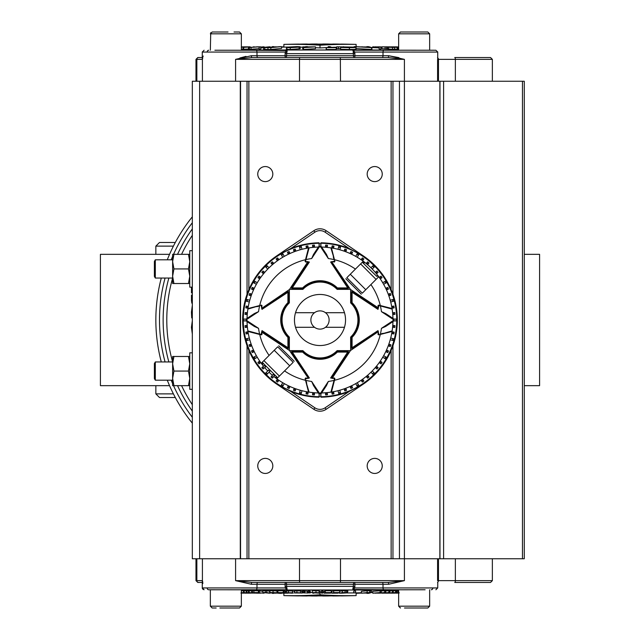 <?xml version="1.0" encoding="UTF-8"?>
<svg xmlns="http://www.w3.org/2000/svg" width="640" height="640" viewBox="0 0 640 640"><rect width="100%" height="100%" fill="white"/><g stroke="black" fill="none" stroke-linecap="round" stroke-linejoin="round"><path stroke-width="0.96" d="M175.304 397.52L159.496 397.52L155.848 393.872L155.848 385.664M175.304 242.48L159.496 242.48L155.848 246.128L155.848 254.336M192.328 423.176A164.152 164.152 0 0 1 167.28 380.192M161.296 361.952A164.152 164.152 0 0 1 161.296 278.048M167.28 259.808A164.152 164.152 0 0 1 192.328 216.824M524.28 385.664L539.584 385.664L539.584 254.336L524.28 254.336M169.552 385.664L100.416 385.664L100.416 254.336L169.552 254.336M173.408 246.128L155.848 246.128M155.848 393.872L173.408 393.872M214.888 50.24L285.824 50.24L241.352 50.24L241.352 33.824L210.344 33.824L212.168 32L228.04 32M217.672 32L219.864 32M404.48 32L427.832 32L400.472 32L398.648 33.824L400.472 32M354.688 592.808L353.776 592.88L354.688 592.808M353.776 592.88L353.776 591.048L354.688 590.984L355.6 591.008L355.6 592.832M241.352 593.016A1460.976 1452.976 90 0 0 243.888 593.152A1458.968 152.728 90 0 1 243.776 593.152A1460.976 1452.976 -90 0 1 241.352 593.024L243.536 593.144A1458.968 40.816 90 0 1 243.488 593.16A1460.976 1460.976 0 0 1 242.272 593.096L242.272 593.088A1458.904 40.512 -90 0 0 242.32 593.096L242.12 593.08M241.352 593.048A1460.976 1460.408 90 0 0 242.272 593.096M241.352 589.84L286.864 589.84L285.304 587.936L285.032 584.288A1.824 0.912 90 0 1 285.944 582.464A1.824 0.6 -90 0 1 286.544 584.288L286.864 589.84L208.736 589.76A1.824 1.576 90 0 1 207.16 587.936M387.992 582.464L404.408 580.64L388.624 584.288A1.824 0.632 90 0 0 387.992 582.464L252.008 582.464L235.592 580.64L235.592 558.752M425.112 589.76L353.136 589.84L353.216 587.408L352.84 588.592M285.824 589.76A1.824 0.912 90 0 0 286.32 589.464A1.824 1.576 -174.9 0 1 287.136 589.448L286.784 587.408L285.304 587.936L256.984 587.936A1.824 0.912 90 0 1 256.072 589.76L285.824 589.76L241.352 589.76L241.352 606.176L239.528 608L219.864 608M372.696 592.392A1459.152 1459.152 0 0 1 371.384 592.432M361.368 592.752A1459.152 1459.152 0 0 1 356.12 592.896A1458.76 803.648 -90 0 1 354.8 592.896M367.112 590.76A1459.152 820.016 90 0 1 361.368 591.328L361.368 593.152A1460.976 821.04 -90 0 0 367.112 592.584L367.112 590.76A1456.568 1204.976 -90 0 0 369.72 590.76L370.744 590.92M393.184 592.584A1460.368 695.384 90 0 1 391.736 592.736L392.352 592.744A1460.328 1460.248 90 0 0 395.552 592.584A1458.4 760.688 90 0 0 396.184 592.576A1460.376 1460.376 0 0 1 390.528 592.864A1460.36 689.504 90 0 1 387.568 593.152A1458.968 760.688 -90 0 1 386.848 593.152A1460.4 697.208 -90 0 0 388.864 592.96L388.392 592.968A1460.408 1460.256 90 0 1 384.248 593.16A1458.968 759.952 -90 0 1 383.552 593.152A1460.352 1460.352 -90 0 0 389.8 592.872A1460.392 692.28 -90 0 0 392.488 592.584A1458.4 761.408 90 0 0 393.184 592.584L393.184 590.76A1456.568 760.448 -90 0 1 392.488 590.752A1458.568 691.416 90 0 1 389.8 591.04A1458.528 1458.528 90 0 1 389.592 591.048M396.184 592.576L396.184 590.752A1456.568 759.728 -90 0 1 395.552 590.752A1458.504 1458.424 -90 0 1 393.184 590.872M396.96 591.016A1459.152 1365.808 90 0 1 396.184 591.064M398.648 590.88L398.096 590.904A1459.152 1366.448 90 0 1 396.96 590.976L396.96 592.8A1460.976 1368.16 -90 0 0 398.096 592.728L398.648 592.712M243.528 590.856L241.352 590.768M273.048 590.768A1456.576 1231.328 90 0 1 269.912 590.76L269.912 592.584A1458.408 1232.872 -90 0 0 273.048 592.592L277.064 592.752L277.064 590.928L273.048 590.768L273.048 592.592M277.576 591.016L277.576 592.84M276.56 591.088L277.064 590.928M322.864 592.584L322.864 590.752A1456.568 1456.072 -90 0 1 321.752 590.752A1459.152 38.032 90 0 1 321.488 591.328L321.488 593.152A1460.976 38.08 -90 0 0 321.752 592.584A1458.392 1457.896 90 0 0 322.864 592.584A1460.976 38.08 90 0 1 322.6 593.152A1458.968 1458.472 -90 0 1 321.488 593.152M325.184 591.176A1458.464 901.472 90 0 1 324.04 591.264A1459.152 124.344 90 0 1 323.928 591.328L323.928 593.152A1460.976 124.496 -90 0 0 324.04 593.088A1460.288 902.6 -90 0 0 328.912 592.72L329.888 592.648A1458.464 1453.104 -90 0 1 325.184 592.648A1460.976 124.624 -90 0 0 325.288 592.576A1458.392 1453.064 90 0 0 331.312 592.576A1460.968 124.624 90 0 1 331.208 592.648A1460.312 907.584 90 0 1 325.888 593.056A1460.248 943.848 90 0 1 325.312 593.096A1458.904 1453.568 90 0 0 330.68 593.088A1460.968 124.624 90 0 1 330.576 593.152A1458.968 1453.632 -90 0 1 323.928 593.152M331.312 592.576L331.312 590.744A1456.568 1451.248 -90 0 1 325.288 590.752A1459.152 124.472 90 0 1 325.184 590.824L325.184 592.648M339.648 592.584L339.648 590.752A1456.568 1429.848 -90 0 1 333.68 590.752A1459.152 278.16 90 0 1 331.728 591.328L331.728 593.16A1460.976 278.504 -90 0 0 333.68 592.584A1458.4 1431.64 90 0 0 339.648 592.584A1460.968 277.848 90 0 1 339.416 592.656A1458.472 1431.696 -90 0 1 334.544 592.656A1460.976 278.728 90 0 1 333.944 592.84A1458.648 1431.88 90 0 0 338.512 592.832A1460.976 279.256 90 0 1 338.28 592.904A1458.72 1431.944 -90 0 1 333.712 592.904A1460.976 278.504 90 0 1 333.048 593.096A1458.904 1432.128 90 0 0 338.112 593.088A1460.968 277.848 90 0 1 337.888 593.152A1458.968 1432.208 -90 0 1 331.728 593.16M347.48 591.048L345.104 590.76A1456.568 1392.096 -90 0 1 342.336 590.76A1459.144 429.112 90 0 1 339.648 591.272M312.264 592.48A1458.76 803.648 90 0 1 310.424 592.56M303.352 592.8A1458.76 803.648 90 0 1 302.288 592.824M295.616 592.936A1458.76 803.648 90 0 1 294.608 592.944M354.264 592.904A1458.76 803.648 -90 0 1 347.016 592.944M339.328 592.864A1458.76 803.648 -90 0 1 338.48 592.84M331.728 592.64A1458.76 803.648 -90 0 1 331.24 592.624M323.928 592.288A1458.76 803.648 -90 0 1 322.864 592.224M321.488 592.144A1458.76 803.648 -90 0 1 320.2 592.064M315.992 590.76A1456.568 1454.712 90 0 1 312.264 590.752L312.264 592.584A1458.4 1456.536 -90 0 0 315.992 592.584L319.128 592.744L319.128 590.92L315.992 590.76L315.992 592.584M319.128 590.944L319.136 592.76L317.648 592.896M317.648 592.936L318.592 593.008A1460.448 744.2 90 0 0 320.2 593.152L320.2 591.328A1458.624 743.272 -90 0 1 319.136 591.232M309.304 590.752A1456.568 1437.68 90 0 1 308.192 590.752L308.192 592.584A1458.392 1439.488 -90 0 0 309.304 592.584A1460.968 235.72 90 0 0 310.264 592.92L310.264 591.096A1459.144 235.432 -90 0 1 309.304 590.752L309.304 592.584M308.192 591.272L304.808 591.096A1459.152 235.672 -90 0 1 303.848 590.752A1456.568 1437.472 90 0 1 302.744 590.752L302.744 592.584A1458.392 1439.28 -90 0 0 303.848 592.584A1460.976 235.968 90 0 0 304.808 592.92L309.152 592.92A1460.976 235.968 -90 0 1 308.192 592.584M300.736 592.752L300.736 590.928L294.656 590.864L294.776 592.736L300.736 592.752A1458.6 1365.616 90 0 1 299.728 592.76L295.784 592.736L302.288 593.048L302.288 591.224L299.992 591.032M292.528 592.752A1458.6 1305.728 90 0 1 291.56 592.76L287.672 592.728L292.464 593.168L287.976 592.976A1458.8 1297.856 -90 0 0 288.92 592.976L293.416 593.008L286.712 592.736L292.528 592.752L292.528 590.92L286.712 590.912M294.376 591.176L294.608 593.064L294.608 591.24L292 591.032M283.832 592.656L283.832 590.824A1459.152 663.544 -90 0 1 283.28 590.752A1456.568 1296.672 90 0 1 277.88 590.76L277.88 592.584A1458.4 1298.296 -90 0 0 283.28 592.584A1460.976 664.376 90 0 0 283.832 592.656A1458.472 1298.344 90 0 1 279.416 592.656A1460.976 665.312 90 0 0 280.84 592.84A1458.648 1298.48 -90 0 0 284.976 592.832A1460.976 665.44 90 0 0 285.528 592.904A1458.72 1298.544 90 0 1 281.392 592.904A1460.976 665.504 90 0 0 282.976 593.096A1458.904 1298.728 -90 0 0 287.568 593.088A1460.968 666.36 90 0 0 288.12 593.152A1458.968 1298.808 90 0 1 282.544 593.16A1460.976 665.408 -90 0 1 277.88 592.584M285.528 592.904L285.528 591.072A1459.152 664.608 -90 0 1 284.976 591.008A1456.824 1296.856 90 0 1 283.832 591.008M286.496 591.264A1457.08 1297.104 90 0 1 285.528 591.272M265.304 590.76A1456.576 1135.152 90 0 1 262.84 590.76L262.84 592.584A1458.4 1136.576 -90 0 0 265.304 592.592L266.712 592.6L266.712 590.776L265.304 590.76L265.304 592.592M269.184 591.112L266.712 590.776M259.312 592.648L259.312 590.824A1459.144 1075.616 -90 0 1 258.416 590.752A1456.568 984.136 90 0 1 253.888 590.752L253.888 592.576A1458.392 985.368 -90 0 0 258.416 592.576A1460.968 1076.96 90 0 0 259.312 592.648A1458.464 985.472 90 0 1 257.424 592.656A1460.976 1077.064 90 0 0 264.128 593.16A1458.968 986.104 90 0 1 263.368 593.16A1460.976 1077.064 -90 0 1 256.664 592.656A1458.464 985.224 90 0 1 254.784 592.648A1460.976 1076.96 -90 0 1 253.888 592.576M262.84 591.24A1459.152 1075.712 -90 0 1 259.312 590.976M251.744 590.896A1458.592 1446.312 -90 0 1 249.136 590.76A1456.568 859.864 90 0 1 248.464 590.752L248.464 592.584A1458.4 860.944 -90 0 0 249.136 592.584A1460.416 1448.12 90 0 0 258.232 593.04A1460.976 1178.912 -90 0 1 251.744 592.584A1458.4 861.336 -90 0 0 252.368 592.576A1460.968 1178.848 90 0 0 260.632 593.152A1458.968 861.744 90 0 1 259.96 593.152A1460.448 1447.936 -90 0 1 250.864 592.712A1460.976 1178.816 90 0 0 257.36 593.16A1458.968 860.816 90 0 1 256.728 593.152A1460.976 1178.848 -90 0 1 248.464 592.584M253.888 590.864A1459.144 1177.376 -90 0 1 252.368 590.752A1456.568 860.256 90 0 1 251.744 590.752L251.744 592.584M248.464 590.864A1459.144 1258.408 -90 0 1 246.872 590.76A1456.568 737.448 90 0 1 246.312 590.76L246.312 592.584A1458.4 738.376 -90 0 0 246.872 592.584A1460.968 1259.984 90 0 0 251.976 592.92L248.632 592.92A1460.968 1259.984 -90 0 1 243.528 592.584A1458.4 737.888 -90 0 0 244.096 592.584A1460.976 1260.04 90 0 0 249.192 592.928L253.496 593.088M246.312 590.912A1459.152 1258.464 -90 0 1 244.096 590.76A1456.568 736.968 90 0 1 243.528 590.76L243.528 592.584M389.592 592.584A1460.688 811.408 90 0 1 383.616 593.152A1458.968 891.744 -90 0 1 382.84 593.152A1460.736 833.848 -90 0 0 384.688 592.992A1458.8 892.08 -90 0 1 382.552 592.992A1460.784 1362.376 90 0 1 379.544 593.152A1458.968 892.152 -90 0 1 378.824 593.152A1460.752 1370.768 -90 0 0 388.864 592.584A1458.4 892.024 90 0 0 389.592 592.584L389.592 590.76A1456.568 890.904 -90 0 1 388.864 590.76A1458.928 1369.056 90 0 1 385.712 590.944M381.264 592.584L381.264 590.752A1456.568 1012.72 -90 0 1 380.096 590.752A1459.144 1047.92 90 0 1 372.696 591.328L372.696 593.16A1460.968 1049.232 -90 0 0 380.096 592.576A1458.392 1013.992 90 0 0 381.264 592.584A1460.816 742.272 90 0 1 377.416 593A1460.832 755.536 90 0 1 376.6 593.08L378.104 592.992A1460.832 1285.84 -90 0 0 384.664 592.576A1458.392 1015.064 90 0 0 385.712 592.576A1460.968 1049.232 90 0 1 378.304 593.152A1458.968 1016.096 -90 0 1 377.56 593.152A1460.968 1049.248 -90 0 0 383.76 592.68A1460.84 1287.896 90 0 1 375.84 593.16A1458.968 1014.952 -90 0 1 375.144 593.16A1460.824 737.472 -90 0 0 379.744 592.672A1460.976 1049.144 90 0 1 373.44 593.16A1458.968 1014.648 -90 0 1 372.696 593.16M385.712 592.576L385.712 590.744A1456.568 1013.792 -90 0 1 384.664 590.752A1459.008 1284.24 90 0 1 381.264 590.968M454.752 582.464L490.536 582.464L454.752 582.464A1.824 0.608 90 0 0 455.36 580.64L455.36 558.752M202.272 582.464L197.8 582.464L195.976 580.64L196.856 580.64L196.856 558.752M437.592 558.752L437.592 580.64L438.472 580.64A1.824 1.816 90 0 1 437.792 582.064L437.728 587.936L435.904 589.76L437.728 587.936L354.696 587.936L353.216 587.408L353.456 584.288A1.824 0.6 90 0 1 354.056 582.464A1.824 0.912 -90 0 1 354.968 584.288L354.696 587.936L353.68 589.464A1.824 0.912 90 0 0 354.176 589.76L383.928 589.76A1.824 0.912 90 0 1 383.016 587.936L383.016 584.288L251.376 584.288L235.592 580.64L299.504 580.64L299.504 558.752M202.816 582.464L202.408 580.64L202.272 581.608L202.272 587.936L256.984 587.936L256.984 584.288A1.824 0.912 90 0 1 257.896 582.464M202.888 583.512L202.6 583.072M352.864 589.448A1.824 1.576 -5.1 0 1 353.68 589.464L398.648 589.84M437.728 582.112A1.824 1.752 -139.4 0 1 437.792 582.064L437.568 582.464M251.376 584.288A1.824 0.632 90 0 1 252.008 582.464M341.176 595.904A1461.872 1461.872 0 0 0 356.12 595.616A1461.496 805.152 -90 0 1 320 594.792A1461.496 805.152 90 0 1 283.88 595.616A1461.872 1461.872 0 0 0 298.824 595.904A1461.832 869.392 -90 0 1 294.608 595.8A1461.648 1059.12 -90 0 0 294.752 595.808A1461.648 1064.48 -90 0 0 294.888 595.808A1461.648 1069.816 -90 0 0 295.032 595.808A1461.648 1075.12 -90 0 0 295.176 595.808A1461.656 1080.408 -90 0 0 295.32 595.808A1461.656 1085.656 -90 0 0 295.472 595.808A1461.656 1090.88 -90 0 0 295.616 595.816A1461.656 1096.08 -90 0 0 295.768 595.816A1461.656 1101.256 -90 0 0 295.912 595.816A1461.656 1106.4 -90 0 0 296.064 595.816A1461.656 1111.52 -90 0 0 296.216 595.816A1461.656 1116.608 -90 0 0 296.368 595.816A1461.656 1121.68 -90 0 0 296.52 595.824A1461.664 1126.728 -90 0 0 296.672 595.824A1461.664 1131.744 -90 0 0 296.824 595.824A1461.664 1136.744 -90 0 0 296.984 595.824A1461.664 1141.712 -90 0 0 297.136 595.824A1461.664 1146.656 -90 0 0 297.296 595.824A1461.664 1151.592 -90 0 0 297.456 595.824A1461.664 1156.488 -90 0 0 297.616 595.832A1461.664 1161.368 -90 0 0 297.776 595.832A1461.664 1166.216 -90 0 0 297.936 595.832A1461.672 1171.056 -90 0 0 298.096 595.832A1461.672 1175.864 -90 0 0 298.256 595.832A1461.88 1006.416 90 0 0 303.088 595.944A1461.776 1206.192 -90 0 0 303.248 595.944A1461.776 1211.6 90 0 0 303.408 595.944A1461.776 1216.96 90 0 0 303.576 595.944A1461.776 1222.272 90 0 0 303.736 595.944A1461.776 1227.512 90 0 0 303.904 595.944A1461.776 1232.72 90 0 0 304.064 595.952A1461.784 1237.872 90 0 0 304.232 595.952A1461.784 1242.976 90 0 0 304.4 595.952A1461.784 1248.032 90 0 0 304.568 595.952A1461.784 1253.032 90 0 0 304.744 595.952A1461.784 1257.992 90 0 0 304.912 595.952A1461.784 1262.904 90 0 0 305.08 595.952A1461.784 1267.76 90 0 0 305.256 595.952A1461.784 1272.576 90 0 0 305.432 595.96A1461.784 1277.336 90 0 0 305.6 595.96A1461.784 1282.064 90 0 0 305.776 595.96A1461.784 1286.736 90 0 0 305.952 595.96A1461.784 1291.36 90 0 0 306.136 595.96A1461.784 1295.944 90 0 0 306.312 595.96A1461.784 1300.48 90 0 0 306.488 595.96A1461.792 1304.968 90 0 0 306.672 595.96A1461.792 1309.416 90 0 0 306.848 595.96A1461.792 1313.816 90 0 0 307.032 595.968A1461.792 1318.16 -90 0 0 307.216 595.968L307.216 595.88A1461.704 1369.168 90 0 0 307.224 595.88A1461.704 1371.904 90 0 0 307.416 595.88A1461.704 1374.608 90 0 0 307.6 595.88A1461.704 1377.264 90 0 0 307.784 595.88A1461.704 1379.896 90 0 0 307.976 595.88A1461.704 1382.488 90 0 0 308.168 595.888A1461.704 1385.048 90 0 0 308.352 595.888A1461.704 1387.568 90 0 0 308.544 595.888A1461.704 1390.048 90 0 0 308.736 595.888A1461.704 1392.504 90 0 0 308.928 595.888A1461.704 1394.92 90 0 0 309.12 595.888A1461.704 1397.288 90 0 0 309.312 595.888A1461.704 1399.632 90 0 0 309.504 595.888A1461.704 1401.936 90 0 0 309.696 595.888A1461.888 583.08 90 0 0 312.496 595.984A1461.8 1415.904 -90 0 0 312.688 595.984A1461.8 1418.264 90 0 0 312.872 595.984A1461.8 1420.56 90 0 0 313.064 595.984A1461.8 1422.808 90 0 0 313.256 595.984A1461.8 1424.984 90 0 0 313.448 595.984A1461.8 1427.096 90 0 0 313.64 595.984A1461.8 1429.152 90 0 0 313.832 595.984A1461.8 1431.152 90 0 0 314.024 595.984A1461.8 1433.08 90 0 0 314.216 595.992A1461.8 1434.96 90 0 0 314.408 595.992A1461.8 1436.776 90 0 0 314.608 595.992A1461.8 1438.528 90 0 0 314.8 595.992A1461.8 1440.224 90 0 0 315 595.992A1461.8 1441.856 90 0 0 315.192 595.992A1461.8 1443.432 90 0 0 315.392 595.992A1461.8 1444.936 90 0 0 315.592 595.992A1461.8 1446.392 90 0 0 315.792 595.992A1461.8 1447.776 90 0 0 315.984 595.992A1461.8 1449.104 90 0 0 316.184 595.992A1461.8 1450.368 90 0 0 316.384 595.992A1461.8 1451.576 90 0 0 316.584 595.992A1461.808 1452.712 90 0 0 316.784 595.992A1461.808 1453.784 90 0 0 316.984 595.992A1461.808 1454.8 -90 0 0 317.192 595.992A1461.88 89.416 -90 0 0 317.616 595.904A1461.712 1458.888 90 0 0 317.816 595.904A1461.712 1459.352 90 0 0 318.008 595.904A1461.712 1459.776 90 0 0 318.2 595.904A1461.712 1460.16 90 0 0 318.4 595.904A1461.712 1460.496 90 0 0 318.592 595.904A1461.712 1460.792 90 0 0 318.792 595.904A1461.712 1461.048 90 0 0 318.992 595.904A1461.712 1461.264 90 0 0 319.184 595.904A1461.712 1461.44 90 0 0 319.976 595.904A1461.712 1461.712 -90 0 0 320.776 595.904A1461.712 1461.304 -90 0 0 320.976 595.904A1461.712 1461.088 -90 0 0 321.176 595.904A1461.712 1460.84 -90 0 0 321.376 595.904A1461.712 1460.536 -90 0 0 321.576 595.904A1461.712 1460.192 -90 0 0 321.776 595.904A1461.712 1459.808 -90 0 0 321.976 595.904A1461.712 1459.376 -90 0 0 322.184 595.904A1461.712 1458.896 -90 0 0 322.384 595.904A1461.88 89.416 90 0 0 322.808 595.992A1461.808 1454.816 90 0 0 323.008 595.992A1461.808 1453.848 -90 0 0 323.2 595.992A1461.808 1452.816 -90 0 0 323.392 595.992A1461.808 1451.712 -90 0 0 323.584 595.992A1461.8 1450.552 -90 0 0 323.784 595.992A1461.8 1449.328 -90 0 0 323.976 595.992A1461.8 1448.04 -90 0 0 324.168 595.992A1461.8 1446.688 -90 0 0 324.368 595.992A1461.8 1445.272 -90 0 0 324.56 595.992A1461.8 1443.792 -90 0 0 324.76 595.992A1461.8 1442.248 -90 0 0 324.952 595.992A1461.8 1440.632 -90 0 0 325.152 595.992A1461.8 1438.96 -90 0 0 325.344 595.992A1461.8 1437.216 -90 0 0 325.544 595.992A1461.8 1435.4 -90 0 0 325.736 595.992A1461.8 1433.52 -90 0 0 325.936 595.984A1461.8 1431.568 -90 0 0 326.128 595.984A1461.8 1429.552 -90 0 0 326.328 595.984A1461.8 1427.464 -90 0 0 326.52 595.984A1461.8 1425.312 -90 0 0 326.72 595.984A1461.8 1423.08 -90 0 0 326.912 595.984A1461.8 1420.776 -90 0 0 327.112 595.984A1461.8 1418.4 -90 0 0 327.304 595.984A1461.8 1415.944 90 0 0 327.504 595.984A1461.888 583.08 -90 0 0 330.304 595.888A1461.704 1401.976 -90 0 0 330.488 595.888A1461.704 1399.744 -90 0 0 330.68 595.888A1461.704 1397.472 -90 0 0 330.864 595.888A1461.704 1395.168 -90 0 0 331.048 595.888A1461.704 1392.816 -90 0 0 331.24 595.888A1461.704 1390.424 -90 0 0 331.424 595.888A1461.704 1387.984 -90 0 0 331.608 595.888A1461.704 1385.512 -90 0 0 331.8 595.888A1461.704 1382.992 -90 0 0 331.984 595.88A1461.704 1380.432 -90 0 0 332.176 595.88A1461.704 1377.832 -90 0 0 332.36 595.88A1461.704 1375.176 -90 0 0 332.544 595.88A1461.704 1372.488 -90 0 0 332.736 595.88A1461.704 1369.752 -90 0 0 332.784 595.88L332.784 595.968A1461.792 1318.248 90 0 0 332.96 595.968A1461.792 1314.056 -90 0 0 333.136 595.96A1461.792 1309.808 -90 0 0 333.312 595.96A1461.792 1305.512 -90 0 0 333.488 595.96A1461.784 1301.152 -90 0 0 333.664 595.96A1461.784 1296.728 -90 0 0 333.832 595.96A1461.784 1292.256 -90 0 0 334.008 595.96A1461.784 1287.72 -90 0 0 334.184 595.96A1461.784 1283.12 -90 0 0 334.352 595.96A1461.784 1278.472 -90 0 0 334.528 595.96A1461.784 1273.744 -90 0 0 334.704 595.952A1461.784 1268.96 -90 0 0 334.872 595.952A1461.784 1264.12 -90 0 0 335.048 595.952A1461.784 1259.208 -90 0 0 335.216 595.952A1461.784 1254.224 -90 0 0 335.392 595.952A1461.784 1249.184 -90 0 0 335.56 595.952A1461.784 1244.072 -90 0 0 335.728 595.952A1461.784 1238.888 -90 0 0 335.904 595.952A1461.776 1233.64 -90 0 0 336.072 595.944A1461.776 1228.312 -90 0 0 336.24 595.944A1461.776 1222.92 -90 0 0 336.408 595.944A1461.776 1217.448 -90 0 0 336.576 595.944A1461.776 1211.912 -90 0 0 336.744 595.944A1461.776 1206.296 90 0 0 336.912 595.944A1461.88 1006.416 -90 0 0 341.744 595.832A1461.672 1175.944 90 0 0 341.904 595.832A1461.672 1171.296 90 0 0 342.056 595.832A1461.664 1166.6 90 0 0 342.216 595.832A1461.664 1161.88 90 0 0 342.368 595.832A1461.664 1157.112 90 0 0 342.528 595.824A1461.664 1152.328 90 0 0 342.68 595.824A1461.664 1147.496 90 0 0 342.832 595.824A1461.664 1142.616 90 0 0 342.992 595.824A1461.664 1137.72 90 0 0 343.144 595.824A1461.664 1132.768 90 0 0 343.296 595.824A1461.664 1127.792 90 0 0 343.448 595.824A1461.664 1122.768 90 0 0 343.6 595.816A1461.656 1117.704 90 0 0 343.752 595.816A1461.656 1112.6 90 0 0 343.904 595.816A1461.656 1107.464 90 0 0 344.056 595.816A1461.656 1102.272 90 0 0 344.208 595.816A1461.656 1097.048 90 0 0 344.36 595.816A1461.656 1091.776 90 0 0 344.504 595.808A1461.656 1086.464 90 0 0 344.656 595.808A1461.656 1081.104 90 0 0 344.808 595.808A1461.648 1075.696 90 0 0 344.952 595.808A1461.648 1070.248 90 0 0 345.096 595.808A1461.648 1064.752 90 0 0 345.248 595.808A1461.648 1059.208 90 0 0 345.392 595.8A1461.832 869.392 90 0 1 341.176 595.904L341.176 595.848M312.688 595.984A1461.8 1418.264 -90 0 0 312.872 595.984A1461.8 1420.56 -90 0 0 313.064 595.984A1461.8 1422.808 -90 0 0 313.256 595.984A1461.8 1424.984 -90 0 0 313.448 595.984A1461.8 1427.096 -90 0 0 313.64 595.984A1461.8 1429.152 -90 0 0 313.832 595.984A1461.8 1431.152 -90 0 0 314.024 595.984A1461.8 1433.08 -90 0 0 314.216 595.992A1461.8 1434.96 -90 0 0 314.408 595.992A1461.8 1436.776 -90 0 0 314.608 595.992A1461.8 1438.528 -90 0 0 314.8 595.992A1461.8 1440.224 -90 0 0 315 595.992A1461.8 1441.856 -90 0 0 315.192 595.992A1461.8 1443.432 -90 0 0 315.392 595.992A1461.8 1444.936 -90 0 0 315.592 595.992A1461.8 1446.392 -90 0 0 315.792 595.992A1461.8 1447.776 -90 0 0 315.984 595.992A1461.8 1449.104 -90 0 0 316.184 595.992A1461.8 1450.368 -90 0 0 316.384 595.992A1461.8 1451.576 -90 0 0 316.584 595.992A1461.808 1452.712 -90 0 0 316.784 595.992A1461.808 1453.784 -90 0 0 316.984 595.992M317.616 595.904A1461.712 1458.888 -90 0 0 317.816 595.904A1461.712 1459.352 -90 0 0 318.008 595.904A1461.712 1459.776 -90 0 0 318.2 595.904A1461.712 1460.16 -90 0 0 318.4 595.904A1461.712 1460.496 -90 0 0 318.592 595.904A1461.712 1460.792 -90 0 0 318.792 595.904A1461.712 1461.048 -90 0 0 318.992 595.904A1461.712 1461.264 -90 0 0 319.184 595.904A1461.712 1461.44 -90 0 0 319.976 595.904A1461.712 1461.712 90 0 0 320.776 595.904A1461.712 1461.304 90 0 0 320.976 595.904A1461.712 1461.088 90 0 0 321.176 595.904A1461.712 1460.84 90 0 0 321.376 595.904A1461.712 1460.536 90 0 0 321.576 595.904A1461.712 1460.192 90 0 0 321.776 595.904A1461.712 1459.808 90 0 0 321.976 595.904A1461.712 1459.376 90 0 0 322.184 595.904A1461.712 1458.896 90 0 0 322.384 595.904M323.008 595.992A1461.808 1453.848 90 0 0 323.2 595.992A1461.808 1452.816 90 0 0 323.392 595.992A1461.808 1451.712 90 0 0 323.584 595.992A1461.8 1450.552 90 0 0 323.784 595.992A1461.8 1449.328 90 0 0 323.976 595.992A1461.8 1448.04 90 0 0 324.168 595.992A1461.8 1446.688 90 0 0 324.368 595.992A1461.8 1445.272 90 0 0 324.56 595.992A1461.8 1443.792 90 0 0 324.76 595.992A1461.8 1442.248 90 0 0 324.952 595.992A1461.8 1440.632 90 0 0 325.152 595.992A1461.8 1438.96 90 0 0 325.344 595.992A1461.8 1437.216 90 0 0 325.544 595.992A1461.8 1435.4 90 0 0 325.736 595.992A1461.8 1433.52 90 0 0 325.936 595.984A1461.8 1431.568 90 0 0 326.128 595.984A1461.8 1429.552 90 0 0 326.328 595.984A1461.8 1427.464 90 0 0 326.52 595.984A1461.8 1425.312 90 0 0 326.72 595.984A1461.8 1423.08 90 0 0 326.912 595.984A1461.8 1420.776 90 0 0 327.112 595.984A1461.8 1418.4 90 0 0 327.304 595.984M330.304 595.888A1461.704 1401.976 90 0 0 330.488 595.888A1461.704 1399.744 90 0 0 330.68 595.888A1461.704 1397.472 90 0 0 330.864 595.888A1461.704 1395.168 90 0 0 331.048 595.888A1461.704 1392.816 90 0 0 331.24 595.888A1461.704 1390.424 90 0 0 331.424 595.888A1461.704 1387.984 90 0 0 331.608 595.888A1461.704 1385.512 90 0 0 331.8 595.888A1461.704 1382.992 90 0 0 331.984 595.88A1461.704 1380.432 90 0 0 332.176 595.88A1461.704 1377.832 90 0 0 332.36 595.88A1461.704 1375.176 90 0 0 332.544 595.88A1461.704 1372.488 90 0 0 332.736 595.88A1461.704 1369.752 90 0 0 332.92 595.88A1461.704 1366.976 90 0 0 333.104 595.88A1461.696 1364.152 90 0 0 333.296 595.88A1461.696 1361.28 90 0 0 333.48 595.88A1461.696 1358.36 90 0 0 333.664 595.88A1461.696 1355.4 90 0 0 333.848 595.88A1461.696 1352.384 90 0 0 334.04 595.88A1461.696 1349.328 90 0 0 334.224 595.872A1461.696 1346.224 90 0 0 334.408 595.872A1461.696 1343.072 90 0 0 334.592 595.872A1461.696 1339.864 90 0 0 334.776 595.872A1461.864 415.024 90 0 1 332.784 595.968M332.96 595.968A1461.792 1314.056 90 0 0 333.136 595.96A1461.792 1309.808 90 0 0 333.312 595.96A1461.792 1305.512 90 0 0 333.488 595.96A1461.784 1301.152 90 0 0 333.664 595.96A1461.784 1296.728 90 0 0 333.832 595.96A1461.784 1292.256 90 0 0 334.008 595.96A1461.784 1287.72 90 0 0 334.184 595.96A1461.784 1283.12 90 0 0 334.352 595.96A1461.784 1278.472 90 0 0 334.528 595.96A1461.784 1273.744 90 0 0 334.704 595.952A1461.784 1268.96 90 0 0 334.872 595.952A1461.784 1264.12 90 0 0 335.048 595.952A1461.784 1259.208 90 0 0 335.216 595.952A1461.784 1254.224 90 0 0 335.392 595.952A1461.784 1249.184 90 0 0 335.56 595.952A1461.784 1244.072 90 0 0 335.728 595.952A1461.784 1238.888 90 0 0 335.904 595.952A1461.776 1233.64 90 0 0 336.072 595.944A1461.776 1228.312 90 0 0 336.24 595.944A1461.776 1222.92 90 0 0 336.408 595.944A1461.776 1217.448 90 0 0 336.576 595.944A1461.776 1211.912 90 0 0 336.744 595.944M356.12 595.616L356.12 592.88M320 594.792L320 593.152M283.88 595.616L283.88 593.16M303.248 595.944A1461.776 1211.6 -90 0 0 303.408 595.944A1461.776 1216.96 -90 0 0 303.576 595.944A1461.776 1222.272 -90 0 0 303.736 595.944A1461.776 1227.512 -90 0 0 303.904 595.944A1461.776 1232.72 -90 0 0 304.064 595.952A1461.784 1237.872 -90 0 0 304.232 595.952A1461.784 1242.976 -90 0 0 304.4 595.952A1461.784 1248.032 -90 0 0 304.568 595.952A1461.784 1253.032 -90 0 0 304.744 595.952A1461.784 1257.992 -90 0 0 304.912 595.952A1461.784 1262.904 -90 0 0 305.08 595.952A1461.784 1267.76 -90 0 0 305.256 595.952A1461.784 1272.576 -90 0 0 305.432 595.96A1461.784 1277.336 -90 0 0 305.6 595.96A1461.784 1282.064 -90 0 0 305.776 595.96A1461.784 1286.736 -90 0 0 305.952 595.96A1461.784 1291.36 -90 0 0 306.136 595.96A1461.784 1295.944 -90 0 0 306.312 595.96A1461.784 1300.48 -90 0 0 306.488 595.96A1461.792 1304.968 -90 0 0 306.672 595.96A1461.792 1309.416 -90 0 0 306.848 595.96A1461.792 1313.816 -90 0 0 307.032 595.968M307.216 595.968A1461.864 415.024 -90 0 1 305.224 595.872A1461.696 1339.808 -90 0 0 305.4 595.872A1461.696 1342.912 -90 0 0 305.576 595.872A1461.696 1345.976 -90 0 0 305.76 595.872A1461.696 1349.008 -90 0 0 305.944 595.88A1461.696 1351.992 -90 0 0 306.12 595.88A1461.696 1354.952 -90 0 0 306.304 595.88A1461.696 1357.864 -90 0 0 306.488 595.88A1461.696 1360.744 -90 0 0 306.672 595.88A1461.696 1363.592 -90 0 0 306.856 595.88A1461.704 1366.392 -90 0 0 307.04 595.88A1461.704 1369.168 -90 0 0 307.224 595.88A1461.704 1371.904 -90 0 0 307.416 595.88A1461.704 1374.608 -90 0 0 307.6 595.88A1461.704 1377.264 -90 0 0 307.784 595.88A1461.704 1379.896 -90 0 0 307.976 595.88A1461.704 1382.488 -90 0 0 308.168 595.888A1461.704 1385.048 -90 0 0 308.352 595.888A1461.704 1387.568 -90 0 0 308.544 595.888A1461.704 1390.048 -90 0 0 308.736 595.888A1461.704 1392.504 -90 0 0 308.928 595.888A1461.704 1394.92 -90 0 0 309.12 595.888A1461.704 1397.288 -90 0 0 309.312 595.888A1461.704 1399.632 -90 0 0 309.504 595.888A1461.704 1401.936 -90 0 0 309.696 595.888M316.416 595.744A1461.56 1461.56 0 0 0 323.584 595.744A1461.768 730.888 -90 0 1 320 595.608A1461.768 730.888 90 0 1 316.416 595.744M270.488 592.904L272.184 592.92M273.992 593.016L273.992 593.352A1459.176 1177.672 90 0 1 272.184 593.352L272.184 592.832M276.312 593.024A1460.968 861.888 -90 0 0 280.072 593.36L280.072 593.144M280.072 593.36A1459.176 1178.336 90 0 0 281.536 593.352L281.536 593.16M356.12 593.336A1460.496 1270.328 90 0 0 361.368 593.064M363.312 593.056A1458.872 1196.56 -90 0 0 366.88 593.056M368.544 593.152L368.544 593.344A1459.184 1196.64 -90 0 1 366.88 593.352L366.88 592.928M368.544 593.344A1460.464 243.848 90 0 0 369.488 593.096M369.704 593.032A1460.464 243.848 90 0 0 370.64 592.76M342.336 592.584A1458.4 1393.84 90 0 0 345.104 592.584L347.48 592.872L342.224 593.16A1458.968 1394.408 -90 0 1 339.328 593.16A1460.968 429.648 -90 0 0 342.336 592.584L342.336 590.76M339.328 593.16L339.328 592.656M346.608 592.6L346.608 590.768M347.88 590.92L347.48 592.872M345.28 593.016L346.392 592.88L344.72 592.656A1458.472 1393.752 -90 0 1 343.04 592.656A1460.976 429.568 90 0 1 340.744 593.096A1458.904 1394.176 90 0 0 342.448 593.096L345.28 592.664M333.68 592.584L333.68 590.752M324.04 593.088L324.04 591.264M325.288 592.576L325.288 590.752M330.68 593.088L330.68 592.688M321.752 592.584L321.752 590.752M320.2 593.152A1458.968 1457.128 90 0 1 318.8 593.16A1460.48 742.904 -90 0 1 317.576 593.048L314.952 592.912A1458.728 1456.792 90 0 1 313.672 592.912A1460.976 73.72 90 0 0 313.896 593.16A1458.968 1457.128 90 0 1 312.784 593.16A1460.968 74.016 -90 0 1 312.264 592.584M313.608 592.848A1458.656 1456.76 -90 0 0 316 592.848L317.984 592.744L316.096 592.656A1458.464 1456.6 90 0 1 313.44 592.648A1460.976 73.976 90 0 0 313.608 592.848L313.608 592.648M310.264 591.096L310.264 592.92L303.704 592.92A1460.968 235.72 -90 0 1 302.744 592.584M303.848 592.584L303.848 590.752M307.448 593.104L307.448 591.28M302.16 591.176L302.16 593L295.616 592.976A1458.8 1357.608 -90 0 0 296.592 592.976L301.152 593.008L294.776 592.736M296.896 592.576L296.896 590.752M286.712 592.736L286.496 590.848M288.472 592.576L288.472 590.744M283.28 592.584L283.28 590.752M284.976 592.832L284.976 591.008M276.56 592.912L278.896 593.016A1460.48 1265.32 90 0 0 281.616 593.16A1458.976 1233.912 90 0 1 280.44 593.16A1460.512 1264.88 -90 0 1 278.36 593.048L274.968 592.92A1458.728 1233.68 90 0 1 273.88 592.912A1460.968 780.6 90 0 0 276.312 593.16A1458.976 1232.896 90 0 1 275.368 593.16A1460.968 780.768 -90 0 1 269.912 592.584M273.256 592.848A1458.664 1233.016 -90 0 0 275.272 592.856L273.688 592.656A1458.472 1232.984 90 0 1 271.448 592.656A1460.968 780.824 90 0 0 273.256 592.848L273.256 592.656M266.712 592.6L269.184 592.936A1458.752 1136.616 90 0 1 267.512 592.936A1460.976 915.32 90 0 0 270.12 593.16A1458.976 1137.136 90 0 1 269.256 593.16A1460.968 915.472 -90 0 1 262.84 592.584M269.672 592.76L269.672 590.928M266.752 592.864A1458.68 1136.864 -90 0 0 268.448 592.872L266.136 592.656A1458.472 1136.4 90 0 1 264.464 592.656A1460.976 915.688 90 0 0 266.752 592.864L266.752 592.664M258.416 592.576L258.416 590.752M264.128 593.16L264.128 592.704M249.136 592.584L249.136 590.76M252.368 592.576L252.368 590.752M253.096 593.04L251.408 592.928A1460.976 1260.04 -90 0 1 246.312 592.584M254.712 593.024L254.192 593.168M246.872 592.584L246.872 590.76M244.096 592.584L244.096 590.76M241.352 592.592L250.2 593.168L241.352 592.72M241.552 592.648L249.136 593.104L241.352 592.648M245.92 593.16A1458.968 405.272 90 0 1 245.624 593.16A1460.968 1403.696 -90 0 1 241.352 592.92A1460.976 1403.736 90 0 0 245.92 593.16L245.92 593.128M241.352 592.784A1460.968 1403.696 90 0 0 247.856 593.152A1458.968 406.024 90 0 1 247.56 593.152A1460.968 1403.68 -90 0 1 241.352 592.8A1460.84 1238.56 90 0 0 246.88 593.16A1458.968 404.8 90 0 1 246.6 593.16A1460.824 1460.768 -90 0 1 241.352 592.888A1460.816 1460.688 90 0 0 243.76 593A1460.824 1460.456 90 0 0 245.336 593.08L243.872 592.992A1460.832 1240.632 -90 0 1 241.352 592.832M242.32 593.096L240.896 593.016M244.88 593.144L245.688 593.16M247.856 593.112A1460.976 1377.096 -90 0 0 248.648 593.16A1458.968 487.488 90 0 0 249.008 593.16L249.008 593.136M250.096 593.08L252.952 593.08M257.216 593.16L257.648 593.16A1458.968 838.616 90 0 0 259.384 593.16L259.384 593.128M254.712 593.08L256.536 593.144M385.472 593.104L385.472 593.16A1458.976 807.408 -90 0 0 386.088 593.16L386.088 593.072M382.76 592.992L382.76 593.16A1458.976 808.296 -90 0 1 381.984 593.16L381.984 593.024M389.56 593.096L389.56 593.16A1458.976 671.816 -90 0 0 390.112 593.152L390.112 592.904M390.112 593.152A1460.712 1034.992 90 0 0 391.16 593.08M387.216 593.152A1460.768 1439.096 90 0 1 387.072 593.16L387.072 593.152A1458.976 671.384 -90 0 1 386.48 593.16L386.48 593.056M387.936 593.12A1460.768 1439.096 90 0 0 388.056 593.112L388.056 593.152A1460.976 1299.472 -90 0 0 389.336 593.08A1458.888 666.816 90 0 0 389.872 593.08A1460.976 1299.472 90 0 1 388.592 593.152A1458.968 666.848 -90 0 1 388.056 593.152M391.16 592.832L391.48 593.16A1458.968 506.256 -90 0 0 391.6 593.16A1460.976 1367.52 -90 0 0 398.648 592.744A1460.976 1367.496 90 0 1 391.96 593.16A1458.968 506.256 -90 0 0 392.592 593.152L392.592 593.12M392.592 593.152A1460.976 1370.192 90 0 0 393.648 593.096L393.648 593.16A1460.976 1404.376 -90 0 0 398.648 592.872A1460.976 1404.44 90 0 1 393.936 593.16A1458.968 402.352 -90 0 1 393.648 593.16M398.912 592.976L394.384 593.136M395.968 593.112L398.632 592.952L396 593.152A1458.968 155.432 -90 0 0 396.12 593.152A1460.976 1452.696 90 0 0 396.168 593.152L398.648 593.048A1460.976 1458.952 90 0 1 396.28 593.16A1458.968 76.112 -90 0 1 396.224 593.16L396.224 593.12M396.224 593.16A1460.968 1458.976 -90 0 0 398.648 593.024M399.296 592.896L394.976 593.096M399.104 592.712L396.96 592.8M398.096 592.728L398.096 590.904M389.8 592.872L389.8 591.04M392.488 592.584L392.488 590.752M395.552 592.584L395.552 590.752M388.864 592.584L388.864 590.76M385.352 592.928A1460.744 841.176 -90 0 0 387.056 592.768L386.544 592.76A1460.776 1367.408 90 0 1 383.616 592.928A1458.744 891.88 90 0 0 385.352 592.928L385.352 592.832M380.096 592.576L380.096 590.752M384.664 592.576L384.664 590.752M368.808 593.152A1458.968 1142.752 -90 0 1 367.88 593.152A1460.976 907.528 -90 0 0 368.776 593.08A1458.888 1142.696 90 0 0 369.704 593.08A1460.976 907.528 90 0 1 368.808 593.152M367.112 592.584A1458.4 1206.488 90 0 0 369.72 592.584L370.976 592.592L370.976 590.768M370.744 592.752L366.4 592.936A1458.744 1206.328 -90 0 1 364.624 592.936A1460.976 821.304 90 0 1 362.288 593.16A1458.968 1207.168 -90 0 1 361.368 593.152M367.088 592.864L369.128 592.656A1458.464 1206.096 -90 0 1 367.352 592.656A1460.976 821.088 90 0 1 365.296 592.864A1458.68 1206.352 90 0 0 367.088 592.864L367.088 592.68M369.128 592.656L369.768 592.656M239.528 32L241.352 33.824L239.528 32L234.032 32M173.928 283.52L172.624 283.52L172.624 254.336L173.928 254.336L172.624 261.632L173.928 268.928L172.624 276.224L173.928 283.52L188.464 283.52L189.768 276.224L188.464 268.928L173.928 268.928M189.768 254.336L173.928 254.336M188.464 254.336L189.768 261.632L188.464 268.928M189.768 283.52L188.464 283.52M155.32 278.048L155.32 259.808L154.384 261.432L154.384 276.424L155.32 278.048L172.624 278.048M263.92 360.608L279.392 376.08L277.696 377.776L262.224 362.304L277.696 346.824L293.176 362.304L277.056 378.416L275.928 378.144A72.96 72.96 0 0 0 308.544 392.056A72.96 72.96 0 0 0 309.096 392.136L305.176 378.92L309.376 378L308.376 377.8L291.656 352.48L292.272 352.08L309.376 378M279.392 376.08L284.576 370.904A62.016 62.016 0 0 0 305.552 380.304L308.544 392.056L308.952 391.6L308.544 392.056M363.432 255.984L349.208 248.544L325.12 232.2A9.12 9.12 0 0 0 314.88 232.2L290.792 248.544A77.2 77.2 0 0 1 319.088 242.808L319.088 243.272A76.736 76.736 0 0 0 267.352 264.176L269.352 261.528A77.36 77.36 0 0 1 276.568 255.984L313.856 230.688A10.944 10.944 0 0 1 326.144 230.688L363.432 255.984A77.36 77.36 0 0 1 371.408 262.2L374.872 265.472L374.432 265.912M371.608 263.056L371.968 262.704L374.304 264.984L373.376 264.96L371.072 262.808L373.616 264.448L371.408 262.2L370.968 262.64M349.208 248.544A77.2 77.2 0 0 0 320.912 242.808L320.912 247.048M371.968 262.704A77.36 77.36 0 0 1 375.344 265.952L375.96 266.592L375.344 265.952L374.904 266.392L375.344 265.952M376.944 371.608L377.296 371.968L375.016 374.304L375.04 373.376L377.192 371.072L375.552 373.616L377.8 371.408A77.36 77.36 0 0 0 378.472 269.352L375.44 267.104L375.96 266.592L378.784 269.72L378.344 270.16M377.36 370.968L377.8 371.408L376.08 373.28L374.528 374.872L374.088 374.432M320.912 392.952L320.912 397.192A77.2 77.2 0 0 0 349.208 391.456L363.432 384.016A77.36 77.36 0 0 0 370.648 378.472L372.896 375.44L373.408 375.96L374.048 375.344A77.36 77.36 0 0 0 377.296 371.968A77.36 77.36 0 0 1 374.048 375.344L370.28 378.784M327.264 247.408L327.456 245.216A75.16 75.16 0 0 0 325.64 245.056L325.448 247.248M361.784 262.736L362.944 261.584L364.072 261.856A72.96 72.96 0 0 0 331.456 247.944A72.96 72.96 0 0 0 330.904 247.864L334.824 261.08L330.624 262L331.624 262.2L348.344 287.52L347.728 287.92L330.624 262M333.568 248.312L333.944 246.152A75.16 75.16 0 0 0 332.152 245.832L331.768 248M339.76 249.768L340.648 246.464A76.376 76.376 0 0 0 338.888 245.992L338 249.296M345.808 251.76L346.56 249.696A75.16 75.16 0 0 0 344.848 249.072L344.096 251.136M351.656 254.272L352.584 252.272A75.16 75.16 0 0 0 350.936 251.504L350.008 253.496M357.264 257.28L358.976 254.312A76.376 76.376 0 0 0 357.4 253.4L355.688 256.368M362.592 260.768L363.856 258.96A75.16 75.16 0 0 0 362.36 257.92L361.096 259.72M367.592 264.704L369.008 263.016A75.16 75.16 0 0 0 367.608 261.848L366.192 263.528M372.232 269.064L374.648 266.64A76.376 76.376 0 0 0 373.36 265.352L370.936 267.768M376.472 273.808L378.152 272.392A75.16 75.16 0 0 0 376.984 270.992L375.296 272.408M380.28 278.904L382.08 277.64A75.16 75.16 0 0 0 381.04 276.144L379.232 277.408M383.632 284.312L386.6 282.6A76.376 76.376 0 0 0 385.688 281.024L382.72 282.736M386.504 289.992L388.496 289.064A75.16 75.16 0 0 0 387.728 287.416L385.728 288.344M388.864 295.904L390.928 295.152A75.16 75.16 0 0 0 390.304 293.44L388.24 294.192M390.704 302L394.008 301.112A76.376 76.376 0 0 0 393.536 299.352L390.232 300.24M392 308.232L394.168 307.848A75.16 75.16 0 0 0 393.848 306.056L391.688 306.432M378 309.376L352.08 292.272L352.48 291.656L377.8 308.376L378 309.376L378.824 305.528L378.368 307.928L378 305.88A0.728 0.728 0 0 1 378.92 305.176L392.056 308.544L391.6 308.952L378.824 305.528L392.136 309.096A72.96 72.96 0 0 0 392.056 308.544A72.96 72.96 0 0 0 378.144 275.928L378.416 277.056L362.304 293.176L346.824 277.696L362.944 261.584M392.752 314.552L394.944 314.36A75.16 75.16 0 0 0 394.784 312.544L392.592 312.736M397.192 320.912L396.728 320.912L397.192 320.912A77.2 77.2 0 0 0 397.192 319.088L392.952 319.088M374.048 375.344L373.608 374.904L374.048 375.344M377.32 371.192L377.232 371.112A76.736 76.736 0 0 0 396.728 320.912L392.952 320.912M392.592 327.264L394.784 327.456A75.16 75.16 0 0 0 394.944 325.64L392.752 325.448M334.824 378.92L334.12 378.368L332.072 378.368L334.12 378A0.728 0.728 0 0 1 334.824 378.92L331.456 392.056L331.048 391.6L334.472 378.824L330.904 392.136A72.96 72.96 0 0 0 331.456 392.056A72.96 72.96 0 0 0 392.056 331.456A72.96 72.96 0 0 0 392.136 330.904L378.92 334.824L378 330.624L377.8 331.624L352.48 348.344L352.08 347.728L378 330.624M391.688 333.568L393.848 333.944A75.16 75.16 0 0 0 394.168 332.152L392 331.768M390.232 339.76L393.536 340.648A76.376 76.376 0 0 0 394.008 338.888L390.704 338M388.24 345.808L390.304 346.56A75.16 75.16 0 0 0 390.928 344.848L388.864 344.096M385.728 351.656L387.728 352.584A75.16 75.16 0 0 0 388.496 350.936L386.504 350.008M382.72 357.264L385.688 358.976A76.376 76.376 0 0 0 386.6 357.4L383.632 355.688M379.232 362.592L381.04 363.856A75.16 75.16 0 0 0 382.08 362.36L380.28 361.096M375.296 367.592L376.984 369.008A75.16 75.16 0 0 0 378.152 367.608L376.472 366.192M370.936 372.232L373.36 374.648A76.376 76.376 0 0 0 374.648 373.36L372.232 370.936M366.192 376.472L367.608 378.152A75.16 75.16 0 0 0 369.008 376.984L367.592 375.296M361.096 380.28L362.36 382.08A75.16 75.16 0 0 0 363.856 381.04L362.592 379.232M355.688 383.632L357.4 386.6A76.376 76.376 0 0 0 358.976 385.688L357.264 382.72M350.008 386.504L350.936 388.496A75.16 75.16 0 0 0 352.584 387.728L351.656 385.728M344.096 388.864L344.848 390.928A75.16 75.16 0 0 0 346.56 390.304L345.808 388.24M338 390.704L338.888 394.008A76.376 76.376 0 0 0 340.648 393.536L339.76 390.232M331.768 392L332.152 394.168A75.16 75.16 0 0 0 333.944 393.848L333.568 391.688M325.448 392.752L325.64 394.944A75.16 75.16 0 0 0 327.456 394.784L327.264 392.592M268.392 376.944L268.032 377.296L265.696 375.016L266.624 375.04L268.928 377.192L266.384 375.552L268.592 377.8L265.128 374.528L265.568 374.088M370.648 378.472A77.36 77.36 0 0 1 363.432 384.016L326.144 409.312A10.944 10.944 0 0 1 313.856 409.312L276.568 384.016A77.36 77.36 0 0 1 268.592 377.8L269.032 377.36M276.568 384.016L290.792 391.456A77.2 77.2 0 0 0 319.088 397.192L319.088 392.952M268.032 377.296A77.36 77.36 0 0 1 264.656 374.048L264.04 373.408L264.656 374.048L265.096 373.608L264.656 374.048M263.056 268.392L262.704 268.032L264.984 265.696L264.96 266.624L262.808 268.928L264.448 266.384L262.2 268.592A77.36 77.36 0 0 0 261.528 370.648L264.56 372.896L264.04 373.408L261.216 370.28L261.656 369.84M262.64 269.032L262.2 268.592L263.92 266.72L265.472 265.128L265.912 265.568M267.352 264.176L265.952 264.656A77.36 77.36 0 0 0 262.704 268.032A77.36 77.36 0 0 1 265.952 264.656L269.72 261.216M312.736 392.592L312.544 394.784A75.16 75.16 0 0 0 314.36 394.944L314.552 392.752M306.432 391.688L306.056 393.848A75.16 75.16 0 0 0 307.848 394.168L308.232 392M300.24 390.232L299.352 393.536A76.376 76.376 0 0 0 301.112 394.008L302 390.704M294.192 388.24L293.44 390.304A75.16 75.16 0 0 0 295.152 390.928L295.904 388.864M288.344 385.728L287.416 387.728A75.16 75.16 0 0 0 289.064 388.496L289.992 386.504M277.408 379.232L276.144 381.04A75.16 75.16 0 0 0 277.64 382.08L278.904 380.28A72.96 72.96 0 0 0 282.736 382.72L281.024 385.688A76.376 76.376 0 0 0 282.6 386.6L284.312 383.632M262 330.624L287.92 347.728L287.52 348.344L262.2 331.624L262 330.624L261.176 334.472L261.632 332.072L262 334.12A0.728 0.728 0 0 1 261.08 334.824L247.944 331.456L248.4 331.048L261.176 334.472L247.864 330.904A72.96 72.96 0 0 0 247.944 331.456A72.96 72.96 0 0 0 263.528 366.192L261.848 367.608A75.16 75.16 0 0 0 263.016 369.008L264.704 367.592A72.96 72.96 0 0 0 267.768 370.936L265.352 373.36A76.376 76.376 0 0 0 266.64 374.648L269.064 372.232A72.96 72.96 0 0 0 272.408 375.296L270.992 376.984A75.16 75.16 0 0 0 272.392 378.152L273.808 376.472A72.96 72.96 0 0 0 275.928 378.144A0.728 0.728 0 0 1 275.64 377.56A0.728 0.728 0 0 0 275.928 378.144M259.72 361.096L257.92 362.36A75.16 75.16 0 0 0 258.96 363.856L260.768 362.592M256.368 355.688L253.4 357.4A76.376 76.376 0 0 0 254.312 358.976L257.28 357.264M253.496 350.008L251.504 350.936A75.16 75.16 0 0 0 252.272 352.584L254.272 351.656M251.136 344.096L249.072 344.848A75.16 75.16 0 0 0 249.696 346.56L251.76 345.808M249.296 338L245.992 338.888A76.376 76.376 0 0 0 246.464 340.648L249.768 339.76M248 331.768L245.832 332.152A75.16 75.16 0 0 0 246.152 333.944L248.312 333.568M247.248 325.448L245.056 325.64A75.16 75.16 0 0 0 245.216 327.456L247.408 327.264M242.808 319.088L243.272 319.088L242.808 319.088A77.2 77.2 0 0 0 242.808 320.912L247.048 320.912M265.952 264.656L266.392 265.096L265.952 264.656M262.68 268.808L262.768 268.888A76.736 76.736 0 0 0 243.272 319.088L247.048 319.088M247.408 312.736L245.216 312.544A75.16 75.16 0 0 0 245.056 314.36L247.248 314.552M305.176 261.08L305.88 261.632L307.928 261.632L305.88 262A0.728 0.728 0 0 1 305.176 261.08L308.544 247.944L308.952 248.4L305.528 261.176L309.096 247.864A72.96 72.96 0 0 0 308.544 247.944A72.96 72.96 0 0 0 247.944 308.544A72.96 72.96 0 0 0 247.864 309.096L261.08 305.176L262 309.376L262.2 308.376L287.52 291.656L287.92 292.272L262 309.376M248.312 306.432L246.152 306.056A75.16 75.16 0 0 0 245.832 307.848L248 308.232M249.768 300.24L246.464 299.352A76.376 76.376 0 0 0 245.992 301.112L249.296 302M251.76 294.192L249.696 293.44A75.16 75.16 0 0 0 249.072 295.152L251.136 295.904M254.272 288.344L252.272 287.416A75.16 75.16 0 0 0 251.504 289.064L253.496 289.992M257.28 282.736L254.312 281.024A76.376 76.376 0 0 0 253.4 282.6L256.368 284.312M260.768 277.408L258.96 276.144A75.16 75.16 0 0 0 257.92 277.64L259.72 278.904M264.704 272.408L263.016 270.992A75.16 75.16 0 0 0 261.848 272.392L263.528 273.808M269.064 267.768L266.64 265.352A76.376 76.376 0 0 0 265.352 266.64L267.768 269.064M273.808 263.528L272.392 261.848A75.16 75.16 0 0 0 270.992 263.016L272.408 264.704M278.904 259.72L277.64 257.92A75.16 75.16 0 0 0 276.144 258.96L277.408 260.768M284.312 256.368L282.6 253.4A76.376 76.376 0 0 0 281.024 254.312L282.736 257.28M289.992 253.496L289.064 251.504A75.16 75.16 0 0 0 287.416 252.272L288.344 254.272M295.904 251.136L295.152 249.072A75.16 75.16 0 0 0 293.44 249.696L294.192 251.76M302 249.296L301.112 245.992A76.376 76.376 0 0 0 299.352 246.464L300.24 249.768M308.232 248L307.848 245.832A75.16 75.16 0 0 0 306.056 246.152L306.432 248.312M314.552 247.248L314.36 245.056A75.16 75.16 0 0 0 312.544 245.216L312.736 247.408M319.088 243.272L319.088 247.048M290.792 248.544L276.568 255.984A77.36 77.36 0 0 0 269.352 261.528M264.704 367.592L265.568 366.864L264.392 365.472L263.528 366.192M269.064 372.232L269.856 371.432L268.568 370.144L267.768 370.936M273.808 376.472L274.528 375.608L273.136 374.432L272.408 375.296M319.088 396.224L320.912 396.224M319.088 397.192L319.088 396.728A76.736 76.736 0 0 1 268.888 377.232L268.808 377.32M320.912 243.776L319.088 243.776M320.912 242.808L320.912 243.272A76.736 76.736 0 0 1 371.112 262.768L371.192 262.68M325.544 393.824L327.36 393.664M331.952 393.056L333.752 392.744M338.592 392.92L340.352 392.448M338.888 394.008L338.728 393.432M344.464 389.872L346.176 389.248M350.456 387.472L352.112 386.704L352.584 387.728M357.4 386.6L356.832 385.624L358.416 384.712M361.712 381.16L363.208 380.112M366.88 377.288L368.28 376.12M369.008 376.984L368.624 376.528M372.56 373.848L373.848 372.56L374.648 373.36M376.12 368.28L377.288 366.88M381.04 363.856L380.112 363.208L381.16 361.712M385.688 358.976L384.712 358.416L385.624 356.832M386.704 352.112L387.472 350.456M389.248 346.176L389.872 344.464M390.928 344.848L390.368 344.64M392.448 340.352L392.92 338.592M392.744 333.752L393.056 331.952M393.664 327.36L393.824 325.544M396.224 320.912L396.224 319.088M397.192 319.088L396.728 319.088A76.736 76.736 0 0 0 375.824 267.352M393.824 314.456L393.664 312.64M393.056 308.048L392.744 306.248M392.92 301.408L392.448 299.648M390.928 295.152L389.872 295.536L389.248 293.824M387.472 289.544L386.704 287.888M385.624 283.168L384.712 281.584L385.688 281.024M381.16 278.288L380.112 276.792M382.08 277.64L381.592 277.984M381.04 276.144L380.544 276.488M377.288 273.12L376.12 271.72M378.152 272.392L377.696 272.776M373.848 267.44L372.56 266.152M369.008 263.016L368.28 263.88L366.88 262.712M363.208 259.888L361.712 258.84M358.416 255.288L356.832 254.376L357.4 253.4M352.112 253.296L350.456 252.528M346.176 250.752L344.464 250.128M340.648 246.464L340.352 247.552L338.592 247.08M333.752 247.256L331.952 246.944M327.36 246.336L325.544 246.176M314.456 246.176L312.64 246.336M308.048 246.944L306.248 247.256M301.408 247.08L299.648 247.552M299.352 246.464L299.504 247.04M295.536 250.128L293.824 250.752M289.544 252.528L287.888 253.296M283.168 254.376L281.584 255.288M282.6 253.4L282.904 253.92M278.288 258.84L276.792 259.888M273.12 262.712L271.72 263.88M272.392 261.848L272.776 262.304M267.44 266.152L266.152 267.44L265.352 266.64M263.016 270.992L263.88 271.72L262.712 273.12M259.888 276.792L258.84 278.288M257.92 277.64L258.408 277.984M254.312 281.024L255.288 281.584L254.376 283.168M253.296 287.888L252.528 289.544L251.504 289.064M250.752 293.824L250.128 295.536M249.696 293.44L250.256 293.648M247.552 299.648L247.08 301.408L245.992 301.112M247.256 306.248L246.944 308.048M246.336 312.64L246.176 314.456M243.776 319.088L243.776 320.912M242.808 320.912L243.272 320.912A76.736 76.736 0 0 0 264.176 372.648M246.176 325.544L246.336 327.36M246.944 331.952L247.256 333.752M247.08 338.592L247.552 340.352L246.464 340.648M250.128 344.464L250.752 346.176M252.528 350.456L253.296 352.112M253.4 357.4L254.376 356.832L255.288 358.416M258.84 361.712L259.888 363.208M262.712 366.88L263.88 368.28M265.352 373.36L266.152 372.56L267.44 373.848M270.992 376.984L271.72 376.12L273.12 377.288M276.792 380.112L278.288 381.16L277.64 382.08M276.144 381.04L276.488 380.544M281.584 384.712L283.168 385.624L282.6 386.6M287.888 386.704L289.544 387.472M293.824 389.248L295.536 389.872M299.352 393.536L299.648 392.448L301.408 392.92M306.248 392.744L308.048 393.056M312.64 393.664L314.456 393.824M264.944 266.544A76.736 76.736 0 0 1 267.032 264.48L266.592 264.04M266.968 264.424L267.488 263.912L267.12 263.544L268.704 262.096L267.312 263.736M265.384 266.096L264.984 265.696M266.544 375.056A76.736 76.736 0 0 1 264.48 372.968L264.04 373.408M264.424 373.032L263.912 372.512L263.544 372.88L262.096 371.296L263.736 372.688M262.536 370.856L262.096 371.296M266.096 374.616L265.696 375.016M375.056 373.456A76.736 76.736 0 0 1 372.968 375.52L373.408 375.96M373.032 375.576L372.512 376.088L372.88 376.456L371.296 377.904L372.688 376.264M374.616 373.904L375.016 374.304M373.456 264.944A76.736 76.736 0 0 1 375.52 267.032L375.96 266.592M375.576 266.968L376.088 267.488L376.456 267.12L377.904 268.704L376.264 267.312M377.464 269.144L377.904 268.704M373.904 265.384L374.304 264.984M305.88 262L309.376 262L292.272 287.92L302.64 287.92A24.528 24.528 0 0 1 337.36 287.92L337.36 288.648A0.728 0.728 0 0 1 336.84 288.432A23.8 23.8 0 0 0 317.736 281.56L317.736 281.56A23.8 23.8 0 0 1 336.84 288.432A0.728 0.728 0 0 0 337.36 288.648L347.728 288.648A0.728 0.728 0 0 0 348.344 287.52A0.728 0.728 0 0 1 348.464 287.92M328.344 258.552L320.912 247.296A1.096 1.096 0 0 0 319.088 247.296L311.656 258.552L313.536 254.376L318.48 246.888A1.824 1.824 0 0 1 321.52 246.888L326.464 254.376L328.344 258.552A62.016 62.016 0 0 1 334.048 259.6L333.312 256.856M321.632 247.056A72.96 72.96 0 0 1 330.904 247.864M303.16 288.432A23.8 23.8 0 0 1 317.736 281.56A23.8 23.8 0 0 0 303.16 288.432A0.728 0.728 0 0 1 302.64 288.648A0.728 0.728 0 0 0 303.16 288.432L302.64 287.92L302.64 288.648L292.272 288.648L291.656 287.52L308.376 262.2L309.376 262M309.096 247.864A72.96 72.96 0 0 1 318.368 247.056M291.656 287.52A0.728 0.728 0 0 0 292.272 288.648A0.728 0.728 0 0 1 291.656 287.52M331.624 262.2L331.936 261.632L331.624 262.2M308.064 261.632L308.376 262.2L308.064 261.632M351.568 303.16A23.8 23.8 0 0 1 358.44 317.736A23.8 23.8 0 0 0 351.568 303.16A0.728 0.728 0 0 1 351.352 302.64A0.728 0.728 0 0 0 351.568 303.16L352.08 302.64L351.352 302.64L351.352 292.272L352.08 292.272L352.08 302.64A24.528 24.528 0 0 1 352.08 337.36L351.352 337.36A0.728 0.728 0 0 1 351.568 336.84A23.8 23.8 0 0 0 358.44 317.736L358.44 317.736A23.8 23.8 0 0 1 351.568 336.84A0.728 0.728 0 0 0 351.352 337.36L351.352 347.728A0.728 0.728 0 0 0 352.48 348.344A0.728 0.728 0 0 1 352.08 348.464M381.448 328.344L392.704 320.912A1.096 1.096 0 0 0 392.704 319.088L381.448 311.656L385.624 313.536L393.112 318.48A1.824 1.824 0 0 1 393.112 321.52L385.624 326.464L381.448 328.344A62.016 62.016 0 0 1 380.4 334.048L383.144 333.312M392.944 321.632A72.96 72.96 0 0 1 392.136 330.904M392.136 309.096A72.96 72.96 0 0 1 392.944 318.368M352.48 291.656A0.728 0.728 0 0 0 351.352 292.272A0.728 0.728 0 0 1 352.48 291.656M377.8 331.624L378.368 331.936L377.8 331.624M378.368 308.064L377.8 308.376L378.368 308.064M334.12 378L330.624 378L347.728 352.08L337.36 352.08A24.528 24.528 0 0 1 302.64 352.08L302.64 351.352A0.728 0.728 0 0 1 303.16 351.568A23.8 23.8 0 0 0 322.264 358.44L322.264 358.44A23.8 23.8 0 0 1 303.16 351.568A0.728 0.728 0 0 0 302.64 351.352L292.272 351.352A0.728 0.728 0 0 0 291.656 352.48A0.728 0.728 0 0 1 291.536 352.08M311.656 381.448L319.088 392.704A1.096 1.096 0 0 0 320.912 392.704L328.344 381.448L326.464 385.624L321.52 393.112A1.824 1.824 0 0 1 318.48 393.112L313.536 385.624L311.656 381.448A62.016 62.016 0 0 1 305.952 380.4L306.688 383.144M318.368 392.944A72.96 72.96 0 0 1 309.096 392.136M336.84 351.568A23.8 23.8 0 0 1 322.264 358.44A23.8 23.8 0 0 0 336.84 351.568A0.728 0.728 0 0 1 337.36 351.352A0.728 0.728 0 0 0 336.84 351.568L337.36 352.08L337.36 351.352L347.728 351.352L348.344 352.48L331.624 377.8L330.624 378M330.904 392.136A72.96 72.96 0 0 1 321.632 392.944M348.344 352.48A0.728 0.728 0 0 0 347.728 351.352A0.728 0.728 0 0 1 348.344 352.48M308.376 377.8L308.064 378.368L308.376 377.8M331.936 378.368L331.624 377.8L331.936 378.368M288.432 336.84A23.8 23.8 0 0 1 281.56 322.264A23.8 23.8 0 0 0 288.432 336.84A0.728 0.728 0 0 1 288.648 337.36A0.728 0.728 0 0 0 288.432 336.84L287.92 337.36L288.648 337.36L288.648 347.728L287.92 347.728L287.92 337.36A24.528 24.528 0 0 1 287.92 302.64L288.648 302.64A0.728 0.728 0 0 1 288.432 303.16A23.8 23.8 0 0 0 281.56 322.264L281.56 322.264A23.8 23.8 0 0 1 288.432 303.16A0.728 0.728 0 0 0 288.648 302.64L288.648 292.272A0.728 0.728 0 0 0 287.52 291.656A0.728 0.728 0 0 1 287.92 291.536M258.552 311.656L247.296 319.088A1.096 1.096 0 0 0 247.296 320.912L258.552 328.344L254.376 326.464L246.888 321.52A1.824 1.824 0 0 1 246.888 318.48L254.376 313.536L258.552 311.656A62.016 62.016 0 0 1 259.6 305.952L256.856 306.688M247.056 318.368A72.96 72.96 0 0 1 247.864 309.096M247.864 330.904A72.96 72.96 0 0 1 247.056 321.632M287.52 348.344A0.728 0.728 0 0 0 288.648 347.728A0.728 0.728 0 0 1 287.52 348.344M262.2 308.376L261.632 308.064L262.2 308.376M261.632 331.936L262.2 331.624L261.632 331.936M376.792 276.336A0.728 0.728 0 0 0 376.792 276.408L362.816 262.736L363.912 263.136L363.76 262.168M362.304 262.224L355.424 269.096A62.016 62.016 0 0 0 334.448 259.696L331.456 247.944L331.048 248.4L331.456 247.944M377.776 277.696L370.904 284.576A62.016 62.016 0 0 1 380.304 305.552L380.216 305.904M345.536 320A25.536 25.536 0 0 0 320 294.464A25.536 25.536 0 0 0 294.464 320A25.536 25.536 0 0 0 320 345.536A25.536 25.536 0 0 0 345.536 320M261.632 332.072L289.36 350.424L289.36 337.112A23.712 23.712 0 0 1 289.36 302.888L289.36 289.576L261.632 308.4M377.832 276.24L377.008 275.888A0.728 0.728 0 0 0 377.008 275.896L376.792 276.408M377.04 275.856L377.048 275.856A0.728 0.728 0 0 1 378.144 275.928A0.728 0.728 0 0 0 377.048 275.856M377.264 278.216L378.416 277.056M308.544 247.944A72.96 72.96 0 0 0 247.944 308.544L259.696 305.552A62.016 62.016 0 0 1 305.552 259.696L305.904 259.784M364.072 261.856A0.728 0.728 0 0 1 364.144 262.952L364.144 262.952A0.728 0.728 0 0 0 364.072 261.856A72.96 72.96 0 0 1 392.056 308.544M331.456 392.056A72.96 72.96 0 0 0 392.056 331.456L380.304 334.448A62.016 62.016 0 0 1 334.448 380.304L334.096 380.216M247.944 331.456A72.96 72.96 0 0 0 261.856 364.072L261.584 362.944L269.096 355.424A62.016 62.016 0 0 1 259.696 334.448L259.784 334.096M361.272 294.208L345.792 278.728M307.928 261.632L289.576 289.36L302.888 289.36A23.712 23.712 0 0 1 337.112 289.36L350.424 289.36L331.6 261.632M278.728 345.792L294.208 361.272M332.072 378.368L350.424 350.64L337.112 350.64A23.712 23.712 0 0 1 302.888 350.64L289.576 350.64L308.4 378.368M378.368 307.928L350.64 289.576L350.64 302.888A23.712 23.712 0 0 1 350.64 337.112L350.64 350.424L378.368 331.6M305.88 378L307.928 378.368L305.88 378A0.728 0.728 0 0 0 305.176 378.92M378 334.12L378.368 332.072L378 334.12A0.728 0.728 0 0 0 378.92 334.824M334.12 262L332.072 261.632L334.12 262A0.728 0.728 0 0 0 334.824 261.08M262 305.88L261.632 307.928L262 305.88A0.728 0.728 0 0 0 261.08 305.176M392.056 331.456L391.6 331.048L392.056 331.456M247.944 308.544L248.4 308.952L247.944 308.544M262.168 363.76L262.952 364.144A0.728 0.728 0 0 1 261.856 364.072A0.728 0.728 0 0 0 262.952 364.144L262.736 362.816M262.736 361.784L261.584 362.944M278.216 377.264L277.056 378.416M276.24 377.832L276.088 376.864L277.184 377.264M275.856 377.048L275.856 377.048A0.728 0.728 0 0 0 275.64 377.56A0.728 0.728 0 0 1 275.856 377.048M398.648 589.76L398.648 606.176L429.656 606.176L427.832 608L404.48 608M155.32 380.192L155.32 361.952L154.384 363.576L154.384 378.568L155.32 380.192L172.624 380.192L172.624 356.48L173.928 356.48L172.624 363.776L173.928 371.072L172.624 378.368L173.928 385.664L188.464 385.664L189.768 378.368L188.464 371.072L173.928 371.072M234.032 608L235.52 608M325.472 312.704A9.12 9.12 0 0 0 314.528 312.704L295.528 312.704A25.536 25.536 0 0 1 344.472 312.704L325.472 312.704A9.12 9.12 0 0 1 325.472 327.296L344.472 327.296A25.536 25.536 0 0 1 295.528 327.296L314.528 327.296A9.12 9.12 0 0 0 325.472 327.296M314.528 327.296A9.12 9.12 0 0 1 314.528 312.704M173.928 385.664L172.624 385.664L172.624 378.368M189.768 356.48L173.928 356.48M188.464 356.48L189.768 363.776L188.464 371.072M189.768 385.664L188.464 385.664M192.328 250.688L189.768 250.688L189.768 287.168L192.328 287.168M429.656 589.76L429.656 606.176L427.832 608L423.824 608M420.136 608L411.96 608M199.624 558.752L192.328 558.752L192.328 81.248L199.624 81.248L199.624 558.752L240.288 558.752L240.288 81.248L199.624 81.248M522.456 81.248L524.28 81.248L524.28 558.752L522.456 558.752L522.456 81.248L443.592 81.248L443.592 558.752L522.456 558.752M443.592 558.752L439.968 558.752L439.968 81.248L443.592 81.248M439.968 81.248L399.456 81.248L399.456 558.752L439.968 558.752M392.96 296.224L392.96 81.248L399.456 81.248M399.456 558.752L392.96 558.752L392.96 343.776M392.96 81.248L247.04 81.248L247.04 296.224M247.04 343.776L247.04 558.752L392.96 558.752M367.184 174.088A7.536 7.536 0 0 1 374.72 166.552A7.536 7.536 0 0 1 382.248 174.088A7.536 7.536 0 0 1 374.72 181.616A7.536 7.536 0 0 1 367.184 174.088M367.184 465.912A7.536 7.536 0 0 1 374.72 458.384A7.536 7.536 0 0 1 382.248 465.912A7.536 7.536 0 0 1 374.72 473.448A7.536 7.536 0 0 1 367.184 465.912M257.752 174.088A7.536 7.536 0 0 1 265.28 166.552A7.536 7.536 0 0 1 272.816 174.088A7.536 7.536 0 0 1 265.28 181.616A7.536 7.536 0 0 1 257.752 174.088M257.752 465.912A7.536 7.536 0 0 1 265.28 458.384A7.536 7.536 0 0 1 272.816 465.912A7.536 7.536 0 0 1 265.28 473.448A7.536 7.536 0 0 1 257.752 465.912M247.04 558.752L240.544 558.752L240.544 81.248L247.04 81.248M191.464 287.168L191.464 292.856L192.328 292.856M192.328 295.144L191.464 295.144L191.48 300.592L192.328 300.592M191.48 300.592L191.84 303.168L192.328 303.168M192.184 317.896L192.328 318.712M192.328 312.16L191.424 312.16L192.328 305.296M191.424 312.16L191.704 317.896L192.328 317.896M192.328 320.68L191.424 327.312L192.328 334.104M191.424 327.312L192.328 327.312M216.176 608L212.168 608L210.344 606.176L241.352 606.176L239.528 608M259.976 47.112L259.064 47.184L260.888 47.104L259.96 46.848A1460.448 1447.936 -90 0 0 259.384 46.872M260.888 47.104L260.888 48.936L259.976 49.008L259.064 49.008L259.064 47.184M380.024 47.112L380.936 47.184L380.024 47.112M380.936 47.184L380.936 49.008L380.024 49.008L379.112 48.936L379.112 47.104M243.488 46.84A1458.968 40.816 90 0 0 243.448 46.84A1460.968 1460.4 -90 0 0 241.352 46.952A1460.976 1460.408 90 0 1 242.272 46.904L242.272 46.904A1460.976 1460.976 0 0 1 243.488 46.84A1458.968 40.816 90 0 1 243.536 46.84L243.536 46.84A1460.976 1452.976 -90 0 1 243.776 46.848L243.776 46.848A1458.968 152.728 90 0 1 243.88 46.848M398.944 57.64L388.624 55.712L404.408 59.36L387.992 57.536L252.008 57.536L235.592 59.36L251.376 55.712A1.824 0.632 -90 0 0 252.008 57.536M437.568 57.536L437.728 58.536M285.824 50.24A1.824 0.912 -90 0 1 286.32 50.536L285.304 52.064L286.784 52.592L286.544 55.712A1.824 0.6 -90 0 1 285.944 57.536A1.824 0.912 90 0 1 285.032 55.712L285.304 52.064L256.984 52.064A1.824 0.912 -90 0 0 256.072 50.24L286.864 50.16L286.784 52.592L287.16 51.408M287.848 47.072A1458.76 803.648 -90 0 0 283.88 47.12A1459.152 1459.152 0 0 0 281.536 47.168M263.592 47.752A1459.152 1459.152 0 0 0 260.888 47.856M381.984 47.976A1459.152 1459.152 0 0 0 380.936 47.936M379.112 47.856A1459.152 1459.152 0 0 0 371.696 47.576M392.568 49.24A1456.576 806.096 -90 0 1 394.632 49.24L394.632 47.416A1458.4 807.104 90 0 0 392.568 47.408L388.584 47.248L388.584 49.072L392.568 49.24L392.568 47.408M388.584 47.248L385.12 46.984A1460.472 1452.984 -90 0 0 381.984 46.84L381.984 48.664A1458.648 1451.168 90 0 1 385.12 48.816L387.56 48.912L387.256 47.112M387.56 48.912L388.584 49.072M243.592 49.256L243.592 47.424L250.096 46.92L243.152 47.4L243.152 49.232L248.472 49.056M356.08 48.576A1458.64 1261.96 90 0 1 371.544 49.472A1456.336 1195.776 -90 0 1 371.912 49.472L371.912 47.648A1458.168 1197.28 90 0 0 371.544 47.648L371.544 49.472M287.44 48.96C285.32 49.256 286.264 49.44 290.256 49.512L300.208 48.672L300.208 46.848L299.128 47.136L299.128 48.96M336.744 47.2A1458.76 803.648 90 0 0 331.608 47.36M328.152 47.504A1458.76 803.648 90 0 0 326.896 47.56M326.168 47.6A1458.76 803.648 90 0 0 320 47.944A1458.76 803.648 -90 0 0 315.496 47.68M302.688 47.184A1458.76 803.648 -90 0 0 300.208 47.128M270.856 47.664A1458.16 1176.96 -90 0 0 267.944 47.656L263.592 47.536L263.592 49.36L267.944 49.48A1456.336 1175.48 90 0 1 270.856 49.488A1459.144 860.864 -90 0 1 281.536 48.472L281.536 46.648A1460.968 861.944 90 0 0 270.856 47.664L270.856 49.488M303.464 47.696A1458.12 1443.296 -90 0 0 303.096 47.696L303.096 49.52A1456.296 1441.48 90 0 1 303.464 49.52A1458.312 997.752 -90 0 1 315.496 48.696L315.496 46.872A1460.144 999 90 0 0 303.464 47.696L303.464 49.52M303.096 47.696A1460.968 204.44 -90 0 1 304.864 46.96A1458.864 1444.6 -90 0 0 302.688 46.968L302.688 48.792A1457.032 1442.792 90 0 1 303.096 48.792M326.168 47.568L326.168 49.392A1459.144 181.968 90 0 1 326.384 49.504A1456.32 1445.096 -90 0 1 336.248 49.504L336.248 47.672A1458.144 1446.912 90 0 0 326.384 47.672A1460.968 182.2 -90 0 0 326.168 47.568A1458.256 1447.08 -90 0 1 330.176 47.56A1460.976 181.056 -90 0 0 328.152 46.648A1459.16 1447.768 -90 0 1 329.984 46.648A1460.976 181.056 90 0 1 332.008 47.56A1458.256 1447.024 -90 0 1 336.032 47.568A1460.968 182.2 90 0 1 336.248 47.672M336.744 46.808L355.504 47.136C356.928 47.472 354.896 47.648 349.392 47.664L340.616 47.456A1459.592 795.832 -90 0 1 341.6 47.384L353.648 47.112L338.456 46.856A1459.52 1388.616 -90 0 0 336.744 46.808L336.744 48.632A1457.688 1386.88 90 0 1 338.456 48.688L340.616 48.552M340.616 47.456L340.616 49.288L349.392 49.488C354.88 49.472 356.92 49.296 355.504 48.96M355.504 47.136L356.08 47.312L356.08 49.136M241.352 49.12A1459.144 1375.432 -90 0 1 243.152 49.008M248.584 49.176L249.368 49.24A1456.576 837.6 90 0 1 251.032 49.24A1459.144 1193.768 -90 0 1 259.064 48.688M397.184 49.24A1456.576 670.488 -90 0 1 397.736 49.24L397.736 47.416A1458.4 671.328 90 0 0 397.184 47.416L397.184 49.24A1458.896 1441.568 90 0 0 394.632 49.096M397.736 49.096L398.648 49.152M454.752 57.536L490.536 57.536L454.752 57.536A1.824 0.608 -90 0 1 455.36 59.36L438.472 59.36L438.472 81.248M202.816 57.536L202.408 59.36L202.272 58.392L202.408 59.36L196.856 59.36A1.824 1.816 -90 0 1 198.68 57.536L202.272 57.536L197.8 57.536L195.976 59.36L195.976 81.248M398.648 50.16L353.136 50.16L354.696 52.064L354.968 55.712A1.824 0.912 -90 0 1 354.056 57.536A1.824 0.6 90 0 1 353.456 55.712L353.136 50.16L435.904 50.24L437.728 52.064L383.016 52.064L383.016 55.712L388.624 55.712A1.824 0.632 -90 0 1 387.992 57.536M202.904 56.472L203.312 56.096M246 56.368L239.88 57.992M202.272 58.28L202.28 51.88M431.264 50.24L429.656 50.24L429.656 33.824L398.648 33.824L398.648 50.24L354.176 50.24L383.928 50.24A1.824 0.912 -90 0 0 383.016 52.064L354.696 52.064L353.68 50.536A1.824 0.912 -90 0 1 354.176 50.24M287.136 50.552A1.824 1.576 174.9 0 1 286.32 50.536L241.352 50.16M353.68 50.536A1.824 1.576 5.1 0 1 352.864 50.552M354.696 52.064L353.216 52.592M332.784 44.032A1461.792 1318.248 -90 0 1 332.96 44.032A1461.792 1314.056 -90 0 1 333.136 44.04A1461.792 1309.808 -90 0 1 333.312 44.04A1461.792 1305.512 -90 0 1 333.488 44.04A1461.784 1301.152 -90 0 1 333.664 44.04A1461.784 1296.728 -90 0 1 333.832 44.04A1461.784 1292.256 -90 0 1 334.008 44.04A1461.784 1287.72 -90 0 1 334.184 44.04A1461.784 1283.12 -90 0 1 334.352 44.04A1461.784 1278.472 -90 0 1 334.528 44.04A1461.784 1273.744 -90 0 1 334.704 44.048A1461.784 1268.96 -90 0 1 334.872 44.048A1461.784 1264.12 -90 0 1 335.048 44.048A1461.784 1259.208 -90 0 1 335.216 44.048A1461.784 1254.224 -90 0 1 335.392 44.048A1461.784 1249.184 -90 0 1 335.56 44.048A1461.784 1244.072 -90 0 1 335.728 44.048A1461.784 1238.888 -90 0 1 335.904 44.048A1461.776 1233.64 -90 0 1 336.072 44.056A1461.776 1228.312 -90 0 1 336.24 44.056A1461.776 1222.92 -90 0 1 336.408 44.056A1461.776 1217.448 -90 0 1 336.576 44.056A1461.776 1211.912 -90 0 1 336.744 44.056A1461.776 1206.296 -90 0 1 336.912 44.056A1461.88 1006.416 90 0 1 341.744 44.168A1461.672 1175.944 -90 0 1 341.904 44.168A1461.672 1171.296 -90 0 1 342.056 44.168A1461.664 1166.6 -90 0 1 342.216 44.168A1461.664 1161.88 -90 0 1 342.368 44.168A1461.664 1157.112 -90 0 1 342.528 44.176A1461.664 1152.328 -90 0 1 342.68 44.176A1461.664 1147.496 -90 0 1 342.832 44.176A1461.664 1142.616 -90 0 1 342.992 44.176A1461.664 1137.72 -90 0 1 343.144 44.176A1461.664 1132.768 -90 0 1 343.296 44.176A1461.664 1127.792 -90 0 1 343.448 44.176A1461.664 1122.768 -90 0 1 343.6 44.184A1461.656 1117.704 -90 0 1 343.752 44.184A1461.656 1112.6 -90 0 1 343.904 44.184A1461.656 1107.464 -90 0 1 344.056 44.184A1461.656 1102.272 -90 0 1 344.208 44.184A1461.656 1097.048 -90 0 1 344.36 44.184A1461.656 1091.776 -90 0 1 344.504 44.192A1461.656 1086.464 -90 0 1 344.656 44.192A1461.656 1081.104 -90 0 1 344.808 44.192A1461.648 1075.696 -90 0 1 344.952 44.192A1461.648 1070.248 -90 0 1 345.096 44.192A1461.648 1064.752 -90 0 1 345.248 44.192A1461.648 1059.208 -90 0 1 345.392 44.2A1461.832 869.392 -90 0 0 341.176 44.096A1461.872 1461.872 0 0 1 356.12 44.384A1461.496 805.152 90 0 0 320 45.208A1461.496 805.152 -90 0 0 283.88 44.384A1461.872 1461.872 0 0 1 298.824 44.096A1461.832 869.392 90 0 0 294.608 44.2A1461.648 1059.12 90 0 1 294.752 44.192A1461.648 1064.48 90 0 1 294.888 44.192A1461.648 1069.816 90 0 1 295.032 44.192A1461.648 1075.12 90 0 1 295.176 44.192A1461.656 1080.408 90 0 1 295.32 44.192A1461.656 1085.656 90 0 1 295.472 44.192A1461.656 1090.88 90 0 1 295.616 44.184A1461.656 1096.08 90 0 1 295.768 44.184A1461.656 1101.256 90 0 1 295.912 44.184A1461.656 1106.4 90 0 1 296.064 44.184A1461.656 1111.52 90 0 1 296.216 44.184A1461.656 1116.608 90 0 1 296.368 44.184A1461.656 1121.68 90 0 1 296.52 44.176A1461.664 1126.728 90 0 1 296.672 44.176A1461.664 1131.744 90 0 1 296.824 44.176A1461.664 1136.744 90 0 1 296.984 44.176A1461.664 1141.712 90 0 1 297.136 44.176A1461.664 1146.656 90 0 1 297.296 44.176A1461.664 1151.592 90 0 1 297.456 44.176A1461.664 1156.488 90 0 1 297.616 44.168A1461.664 1161.368 90 0 1 297.776 44.168A1461.664 1166.216 90 0 1 297.936 44.168A1461.672 1171.056 90 0 1 298.096 44.168A1461.672 1175.864 90 0 1 298.256 44.168A1461.88 1006.416 -90 0 1 303.088 44.056A1461.776 1206.192 90 0 1 303.248 44.056A1461.776 1211.6 90 0 1 303.408 44.056A1461.776 1216.96 90 0 1 303.576 44.056A1461.776 1222.272 90 0 1 303.736 44.056A1461.776 1227.512 90 0 1 303.904 44.056A1461.776 1232.72 90 0 1 304.064 44.048A1461.784 1237.872 90 0 1 304.232 44.048A1461.784 1242.976 90 0 1 304.4 44.048A1461.784 1248.032 90 0 1 304.568 44.048A1461.784 1253.032 90 0 1 304.744 44.048A1461.784 1257.992 90 0 1 304.912 44.048A1461.784 1262.904 90 0 1 305.08 44.048A1461.784 1267.76 90 0 1 305.256 44.048A1461.784 1272.576 90 0 1 305.432 44.04A1461.784 1277.336 90 0 1 305.6 44.04A1461.784 1282.064 90 0 1 305.776 44.04A1461.784 1286.736 90 0 1 305.952 44.04A1461.784 1291.36 90 0 1 306.136 44.04A1461.784 1295.944 90 0 1 306.312 44.04A1461.784 1300.48 90 0 1 306.488 44.04A1461.792 1304.968 90 0 1 306.672 44.04A1461.792 1309.416 90 0 1 306.848 44.04A1461.792 1313.816 90 0 1 307.032 44.032A1461.792 1318.16 90 0 1 307.216 44.032A1461.864 415.024 90 0 0 305.224 44.128A1461.696 1339.808 90 0 1 305.4 44.128A1461.696 1342.912 90 0 1 305.576 44.128A1461.696 1345.976 90 0 1 305.76 44.128A1461.696 1349.008 90 0 1 305.944 44.12A1461.696 1351.992 90 0 1 306.12 44.12A1461.696 1354.952 90 0 1 306.304 44.12A1461.696 1357.864 90 0 1 306.488 44.12A1461.696 1360.744 90 0 1 306.672 44.12A1461.696 1363.592 90 0 1 306.856 44.12A1461.704 1366.392 90 0 1 307.04 44.12A1461.704 1369.168 90 0 1 307.224 44.12A1461.704 1371.904 90 0 1 307.416 44.12A1461.704 1374.608 90 0 1 307.6 44.12A1461.704 1377.264 90 0 1 307.784 44.12A1461.704 1379.896 90 0 1 307.976 44.12A1461.704 1382.488 90 0 1 308.168 44.112A1461.704 1385.048 90 0 1 308.352 44.112A1461.704 1387.568 90 0 1 308.544 44.112A1461.704 1390.048 90 0 1 308.736 44.112A1461.704 1392.504 90 0 1 308.928 44.112A1461.704 1394.92 90 0 1 309.12 44.112A1461.704 1397.288 90 0 1 309.312 44.112A1461.704 1399.632 90 0 1 309.504 44.112A1461.704 1401.936 90 0 1 309.696 44.112A1461.888 583.08 -90 0 1 312.496 44.016A1461.8 1415.904 90 0 1 312.688 44.016A1461.8 1418.264 90 0 1 312.872 44.016A1461.8 1420.56 90 0 1 313.064 44.016A1461.8 1422.808 90 0 1 313.256 44.016A1461.8 1424.984 90 0 1 313.448 44.016A1461.8 1427.096 90 0 1 313.64 44.016A1461.8 1429.152 90 0 1 313.832 44.016A1461.8 1431.152 90 0 1 314.024 44.016A1461.8 1433.08 90 0 1 314.216 44.008A1461.8 1434.96 90 0 1 314.408 44.008A1461.8 1436.776 90 0 1 314.608 44.008A1461.8 1438.528 90 0 1 314.8 44.008A1461.8 1440.224 90 0 1 315 44.008A1461.8 1441.856 90 0 1 315.192 44.008A1461.8 1443.432 90 0 1 315.392 44.008A1461.8 1444.936 90 0 1 315.592 44.008A1461.8 1446.392 90 0 1 315.792 44.008A1461.8 1447.776 90 0 1 315.984 44.008A1461.8 1449.104 90 0 1 316.184 44.008A1461.8 1450.368 90 0 1 316.384 44.008A1461.8 1451.576 90 0 1 316.584 44.008A1461.808 1452.712 90 0 1 316.784 44.008A1461.808 1453.784 90 0 1 316.984 44.008A1461.808 1454.8 90 0 1 317.192 44.008A1461.88 89.416 90 0 1 317.616 44.096A1461.712 1458.888 90 0 1 317.816 44.096A1461.712 1459.352 90 0 1 318.008 44.096A1461.712 1459.776 90 0 1 318.2 44.096A1461.712 1460.16 90 0 1 318.4 44.096A1461.712 1460.496 90 0 1 318.592 44.096A1461.712 1460.792 90 0 1 318.792 44.096A1461.712 1461.048 90 0 1 318.992 44.096A1461.712 1461.264 90 0 1 319.184 44.096A1461.712 1461.44 90 0 1 319.976 44.096A1461.712 1461.712 -90 0 1 320.776 44.096A1461.712 1461.304 -90 0 1 320.976 44.096A1461.712 1461.088 -90 0 1 321.176 44.096A1461.712 1460.84 -90 0 1 321.376 44.096A1461.712 1460.536 -90 0 1 321.576 44.096A1461.712 1460.192 -90 0 1 321.776 44.096A1461.712 1459.808 -90 0 1 321.976 44.096A1461.712 1459.376 -90 0 1 322.184 44.096A1461.712 1458.896 -90 0 1 322.384 44.096A1461.88 89.416 -90 0 1 322.808 44.008A1461.808 1454.816 -90 0 1 323.008 44.008A1461.808 1453.848 -90 0 1 323.2 44.008A1461.808 1452.816 -90 0 1 323.392 44.008A1461.808 1451.712 -90 0 1 323.584 44.008A1461.8 1450.552 -90 0 1 323.784 44.008A1461.8 1449.328 -90 0 1 323.976 44.008A1461.8 1448.04 -90 0 1 324.168 44.008A1461.8 1446.688 -90 0 1 324.368 44.008A1461.8 1445.272 -90 0 1 324.56 44.008A1461.8 1443.792 -90 0 1 324.76 44.008A1461.8 1442.248 -90 0 1 324.952 44.008A1461.8 1440.632 -90 0 1 325.152 44.008A1461.8 1438.96 -90 0 1 325.344 44.008A1461.8 1437.216 -90 0 1 325.544 44.008A1461.8 1435.4 -90 0 1 325.736 44.008A1461.8 1433.52 -90 0 1 325.936 44.016A1461.8 1431.568 -90 0 1 326.128 44.016A1461.8 1429.552 -90 0 1 326.328 44.016A1461.8 1427.464 -90 0 1 326.52 44.016A1461.8 1425.312 -90 0 1 326.72 44.016A1461.8 1423.08 -90 0 1 326.912 44.016A1461.8 1420.776 -90 0 1 327.112 44.016A1461.8 1418.4 -90 0 1 327.304 44.016A1461.8 1415.944 -90 0 1 327.504 44.016A1461.888 583.08 90 0 1 330.304 44.112A1461.704 1401.976 -90 0 1 330.488 44.112A1461.704 1399.744 -90 0 1 330.68 44.112A1461.704 1397.472 -90 0 1 330.864 44.112A1461.704 1395.168 -90 0 1 331.048 44.112A1461.704 1392.816 -90 0 1 331.24 44.112A1461.704 1390.424 -90 0 1 331.424 44.112A1461.704 1387.984 -90 0 1 331.608 44.112A1461.704 1385.512 -90 0 1 331.8 44.112A1461.704 1382.992 -90 0 1 331.984 44.12A1461.704 1380.432 -90 0 1 332.176 44.12A1461.704 1377.832 -90 0 1 332.36 44.12A1461.704 1375.176 -90 0 1 332.544 44.12A1461.704 1372.488 -90 0 1 332.736 44.12A1461.704 1369.752 -90 0 1 332.92 44.12A1461.704 1366.976 -90 0 1 333.104 44.12A1461.696 1364.152 -90 0 1 333.296 44.12A1461.696 1361.28 -90 0 1 333.48 44.12A1461.696 1358.36 -90 0 1 333.664 44.12A1461.696 1355.4 -90 0 1 333.848 44.12A1461.696 1352.384 -90 0 1 334.04 44.12A1461.696 1349.328 -90 0 1 334.224 44.128A1461.696 1346.224 -90 0 1 334.408 44.128A1461.696 1343.072 -90 0 1 334.592 44.128A1461.696 1339.864 -90 0 1 334.776 44.128A1461.864 415.024 -90 0 0 332.784 44.032L332.784 44.12A1461.704 1369.752 90 0 0 332.736 44.12A1461.704 1372.488 90 0 0 332.544 44.12A1461.704 1375.176 90 0 0 332.36 44.12A1461.704 1377.832 90 0 0 332.176 44.12A1461.704 1380.432 90 0 0 331.984 44.12A1461.704 1382.992 90 0 0 331.8 44.112A1461.704 1385.512 90 0 0 331.608 44.112A1461.704 1387.984 90 0 0 331.424 44.112A1461.704 1390.424 90 0 0 331.24 44.112A1461.704 1392.816 90 0 0 331.048 44.112A1461.704 1395.168 90 0 0 330.864 44.112A1461.704 1397.472 90 0 0 330.68 44.112A1461.704 1399.744 90 0 0 330.488 44.112A1461.704 1401.976 90 0 0 330.304 44.112M307.216 44.032L307.216 44.12A1461.704 1369.168 -90 0 1 307.224 44.12A1461.704 1371.904 -90 0 1 307.416 44.12A1461.704 1374.608 -90 0 1 307.6 44.12A1461.704 1377.264 -90 0 1 307.784 44.12A1461.704 1379.896 -90 0 1 307.976 44.12A1461.704 1382.488 -90 0 1 308.168 44.112A1461.704 1385.048 -90 0 1 308.352 44.112A1461.704 1387.568 -90 0 1 308.544 44.112A1461.704 1390.048 -90 0 1 308.736 44.112A1461.704 1392.504 -90 0 1 308.928 44.112A1461.704 1394.92 -90 0 1 309.12 44.112A1461.704 1397.288 -90 0 1 309.312 44.112A1461.704 1399.632 -90 0 1 309.504 44.112A1461.704 1401.936 -90 0 1 309.696 44.112M283.88 44.384L283.88 47.12M320 45.208L320 47.944M356.12 44.384L356.12 46.664M312.688 44.016A1461.8 1418.264 -90 0 1 312.872 44.016A1461.8 1420.56 -90 0 1 313.064 44.016A1461.8 1422.808 -90 0 1 313.256 44.016A1461.8 1424.984 -90 0 1 313.448 44.016A1461.8 1427.096 -90 0 1 313.64 44.016A1461.8 1429.152 -90 0 1 313.832 44.016A1461.8 1431.152 -90 0 1 314.024 44.016A1461.8 1433.08 -90 0 1 314.216 44.008A1461.8 1434.96 -90 0 1 314.408 44.008A1461.8 1436.776 -90 0 1 314.608 44.008A1461.8 1438.528 -90 0 1 314.8 44.008A1461.8 1440.224 -90 0 1 315 44.008A1461.8 1441.856 -90 0 1 315.192 44.008A1461.8 1443.432 -90 0 1 315.392 44.008A1461.8 1444.936 -90 0 1 315.592 44.008A1461.8 1446.392 -90 0 1 315.792 44.008A1461.8 1447.776 -90 0 1 315.984 44.008A1461.8 1449.104 -90 0 1 316.184 44.008A1461.8 1450.368 -90 0 1 316.384 44.008A1461.8 1451.576 -90 0 1 316.584 44.008A1461.808 1452.712 -90 0 1 316.784 44.008A1461.808 1453.784 -90 0 1 316.984 44.008M317.616 44.096A1461.712 1458.888 -90 0 1 317.816 44.096A1461.712 1459.352 -90 0 1 318.008 44.096A1461.712 1459.776 -90 0 1 318.2 44.096A1461.712 1460.16 -90 0 1 318.4 44.096A1461.712 1460.496 -90 0 1 318.592 44.096A1461.712 1460.792 -90 0 1 318.792 44.096A1461.712 1461.048 -90 0 1 318.992 44.096A1461.712 1461.264 -90 0 1 319.184 44.096A1461.712 1461.44 -90 0 1 319.976 44.096A1461.712 1461.712 90 0 1 320.776 44.096A1461.712 1461.304 90 0 1 320.976 44.096A1461.712 1461.088 90 0 1 321.176 44.096A1461.712 1460.84 90 0 1 321.376 44.096A1461.712 1460.536 90 0 1 321.576 44.096A1461.712 1460.192 90 0 1 321.776 44.096A1461.712 1459.808 90 0 1 321.976 44.096A1461.712 1459.376 90 0 1 322.184 44.096A1461.712 1458.896 90 0 1 322.384 44.096M323.008 44.008A1461.808 1453.848 90 0 1 323.2 44.008A1461.808 1452.816 90 0 1 323.392 44.008A1461.808 1451.712 90 0 1 323.584 44.008A1461.8 1450.552 90 0 1 323.784 44.008A1461.8 1449.328 90 0 1 323.976 44.008A1461.8 1448.04 90 0 1 324.168 44.008A1461.8 1446.688 90 0 1 324.368 44.008A1461.8 1445.272 90 0 1 324.56 44.008A1461.8 1443.792 90 0 1 324.76 44.008A1461.8 1442.248 90 0 1 324.952 44.008A1461.8 1440.632 90 0 1 325.152 44.008A1461.8 1438.96 90 0 1 325.344 44.008A1461.8 1437.216 90 0 1 325.544 44.008A1461.8 1435.4 90 0 1 325.736 44.008A1461.8 1433.52 90 0 1 325.936 44.016A1461.8 1431.568 90 0 1 326.128 44.016A1461.8 1429.552 90 0 1 326.328 44.016A1461.8 1427.464 90 0 1 326.52 44.016A1461.8 1425.312 90 0 1 326.72 44.016A1461.8 1423.08 90 0 1 326.912 44.016A1461.8 1420.776 90 0 1 327.112 44.016A1461.8 1418.4 90 0 1 327.304 44.016M332.96 44.032A1461.792 1314.056 90 0 1 333.136 44.04A1461.792 1309.808 90 0 1 333.312 44.04A1461.792 1305.512 90 0 1 333.488 44.04A1461.784 1301.152 90 0 1 333.664 44.04A1461.784 1296.728 90 0 1 333.832 44.04A1461.784 1292.256 90 0 1 334.008 44.04A1461.784 1287.72 90 0 1 334.184 44.04A1461.784 1283.12 90 0 1 334.352 44.04A1461.784 1278.472 90 0 1 334.528 44.04A1461.784 1273.744 90 0 1 334.704 44.048A1461.784 1268.96 90 0 1 334.872 44.048A1461.784 1264.12 90 0 1 335.048 44.048A1461.784 1259.208 90 0 1 335.216 44.048A1461.784 1254.224 90 0 1 335.392 44.048A1461.784 1249.184 90 0 1 335.56 44.048A1461.784 1244.072 90 0 1 335.728 44.048A1461.784 1238.888 90 0 1 335.904 44.048A1461.776 1233.64 90 0 1 336.072 44.056A1461.776 1228.312 90 0 1 336.24 44.056A1461.776 1222.92 90 0 1 336.408 44.056A1461.776 1217.448 90 0 1 336.576 44.056A1461.776 1211.912 90 0 1 336.744 44.056M303.248 44.056A1461.776 1211.6 -90 0 1 303.408 44.056A1461.776 1216.96 -90 0 1 303.576 44.056A1461.776 1222.272 -90 0 1 303.736 44.056A1461.776 1227.512 -90 0 1 303.904 44.056A1461.776 1232.72 -90 0 1 304.064 44.048A1461.784 1237.872 -90 0 1 304.232 44.048A1461.784 1242.976 -90 0 1 304.4 44.048A1461.784 1248.032 -90 0 1 304.568 44.048A1461.784 1253.032 -90 0 1 304.744 44.048A1461.784 1257.992 -90 0 1 304.912 44.048A1461.784 1262.904 -90 0 1 305.08 44.048A1461.784 1267.76 -90 0 1 305.256 44.048A1461.784 1272.576 -90 0 1 305.432 44.04A1461.784 1277.336 -90 0 1 305.6 44.04A1461.784 1282.064 -90 0 1 305.776 44.04A1461.784 1286.736 -90 0 1 305.952 44.04A1461.784 1291.36 -90 0 1 306.136 44.04A1461.784 1295.944 -90 0 1 306.312 44.04A1461.784 1300.48 -90 0 1 306.488 44.04A1461.792 1304.968 -90 0 1 306.672 44.04A1461.792 1309.416 -90 0 1 306.848 44.04A1461.792 1313.816 -90 0 1 307.032 44.032M323.584 44.256A1461.768 730.888 90 0 0 320 44.392A1461.768 730.888 -90 0 0 316.416 44.256A1461.56 1461.56 0 0 1 323.584 44.256M264.784 47.64L264.784 49.464M263.592 47.536L272.472 47.08A1460.144 39.16 -90 0 0 272.184 46.648L272.184 47.08M272.184 46.648A1459.176 1177.672 90 0 1 273.992 46.648A1460.2 38.4 90 0 1 274.272 47.088A1458.728 1177.952 90 0 1 275.104 47.088A1460.968 861.888 -90 0 1 280.072 46.64A1459.176 1178.336 90 0 1 281.536 46.648M265.488 47.472L267.864 47.544A1458.272 1177.064 90 0 1 270.432 47.544A1460.968 862.376 -90 0 1 274.072 47.184A1458.632 1170.624 -90 0 0 271.568 47.176L266.064 47.528M290.256 47.688C286.264 47.608 285.328 47.424 287.44 47.136L296.488 46.616C300.392 46.664 301.28 46.832 299.128 47.136L290.256 47.688L290.256 49.512M286.424 49.248L286.424 47.424L287.44 47.136M288.16 47.384L289.056 47.128C287.368 47.36 287.944 47.512 290.768 47.576L297.52 47.128C299.32 46.888 298.776 46.744 295.888 46.704L289.056 47.128L289.056 47.536M291.224 46.872L291.224 47.576M295.888 46.704L295.888 47.352M297.52 47.128L298.52 46.872M302.688 46.968A1460.96 204.648 -90 0 1 302.936 46.872A1458.952 1444.688 90 0 1 305.112 46.864A1460.968 204.32 -90 0 1 305.696 46.648A1459.168 1444.848 90 0 1 307.496 46.648L307.496 46.856M307.496 46.648A1460.976 204.32 90 0 0 306.904 46.864A1458.952 1444.528 90 0 1 315.496 46.872M306.656 46.952A1460.976 204.384 90 0 0 305.6 47.384A1460.192 1001.048 -90 0 1 311.952 46.952A1458.864 1444.48 -90 0 0 306.656 46.952L306.656 47.304M326.384 47.672L326.384 49.504M328.152 46.648L328.152 47.56M354.128 47.264L353.648 47.392M343.488 46.688L343.488 47.464M338.456 46.856L338.456 48.688M349.392 47.664L349.392 49.488M371.544 47.648A1460.464 1263.536 -90 0 0 354.144 46.656L354.144 46.968M354.144 46.656A1459.184 1196.456 -90 0 1 355.752 46.648A1460.496 1270.328 90 0 1 361.528 46.944A1458.872 1196.56 -90 0 1 367.976 46.944A1460.504 240.56 -90 0 0 366.88 46.648L366.88 46.944M366.88 46.648A1459.184 1196.64 -90 0 1 368.544 46.656A1460.464 243.848 90 0 1 371.912 47.648M368.304 47.04A1458.776 1196.464 90 0 0 363.192 47.04A1460.504 1265.872 90 0 1 369.52 47.416A1460.504 242.136 -90 0 0 368.304 47.04L368.304 47.336M283.88 46.84A1458.968 1298.808 90 0 0 282.544 46.84A1460.976 665.408 -90 0 0 281.616 46.952M276.312 46.976L276.312 46.84A1458.976 1232.896 90 0 0 275.368 46.84L275.368 47.064M275.368 46.84A1460.968 780.768 -90 0 0 274.2 46.96M270.12 47.104L270.12 46.84A1458.976 1137.136 90 0 0 269.256 46.84L269.256 47.12M269.256 46.84A1460.968 915.472 -90 0 0 264.128 47.296M264.128 47.416L264.128 46.84A1458.968 986.104 90 0 0 263.368 46.84A1460.976 1077.064 -90 0 0 260.632 47.04M263.368 46.84L263.368 47.76M257.216 46.84A1458.968 860.816 90 0 0 256.728 46.848A1460.976 1178.848 -90 0 0 256.536 46.856M260.632 47.096L260.632 46.848A1458.968 861.744 90 0 0 259.96 46.848M254.712 46.92L253.344 46.84M250.2 46.832L249.008 46.864M246.88 46.84L246.88 46.84A1458.968 404.8 90 0 0 246.6 46.84A1460.824 1460.768 -90 0 0 245.92 46.872L245.92 46.84A1458.968 405.272 90 0 0 245.712 46.84L244.704 46.96M247.856 46.888L247.856 46.848A1458.968 406.024 90 0 0 247.56 46.848A1460.968 1403.68 -90 0 0 247.168 46.864M244.824 46.832L244.104 46.856A1460.976 1452.456 90 0 0 241.352 46.984A1460.976 1452.456 -90 0 1 243.984 46.84A1458.968 158.416 90 0 1 244.104 46.84L244.104 46.888M244.704 46.92L241.48 47.152M241.248 47.112L245.616 46.832M248.648 46.84A1458.968 487.488 90 0 1 249.008 46.84A1460.968 1377.152 90 0 0 241.352 47.288A1460.976 1377.096 -90 0 1 248.648 46.84M241.352 47.232A1460.432 971.952 -90 0 1 245.064 46.96A1460.976 1377.208 90 0 0 241.352 47.176A1460.968 1377.152 -90 0 1 246.792 46.84A1458.968 486.68 90 0 1 247.168 46.84A1460.464 973.216 90 0 0 241.352 47.264M251.032 47.416A1458.4 838.656 -90 0 0 249.368 47.408L257.648 46.84A1458.968 838.616 90 0 1 259.384 46.84A1460.968 1195.256 90 0 0 251.032 47.416L251.032 49.24M248.472 49.208L248.472 47.376L248.584 49.224M256.736 46.904L250.368 47.336A1458.472 838.576 90 0 1 251.376 47.344A1460.976 1195.416 -90 0 1 257.76 46.904A1458.912 839.128 -90 0 0 256.736 46.904L256.736 46.976M381.984 46.84A1458.976 808.296 -90 0 1 382.76 46.84A1460.512 1452.712 90 0 1 385.152 46.952L388.552 47.08A1458.728 806.992 -90 0 1 389.264 47.088A1460.968 1217.032 -90 0 0 385.472 46.84A1458.976 807.408 -90 0 1 386.088 46.84A1460.968 1216.912 90 0 1 394.632 47.416M386.696 47.056L386.696 48.88M390.248 47.152A1458.664 807.08 90 0 0 388.92 47.152L391.6 47.344A1458.472 806.912 -90 0 1 393.072 47.344A1460.968 1216.832 -90 0 0 390.248 47.152L390.248 47.304M397.184 47.416A1460.72 1443.368 -90 0 0 386.48 46.84A1458.976 671.384 -90 0 1 387.072 46.84A1460.768 1439.096 90 0 1 390.28 47.008A1458.808 670.912 -90 0 1 391.896 47.008A1460.76 1051.864 -90 0 0 389.56 46.84A1458.976 671.816 -90 0 1 390.112 46.848A1460.712 1034.992 90 0 1 397.736 47.416M394.984 47.232A1460.744 1041.992 -90 0 0 392.736 47.064A1458.744 671.392 90 0 0 391.424 47.064A1460.776 1437.344 90 0 1 394.352 47.224L394.984 47.264M398.648 47.32L391.48 46.84A1458.968 506.256 -90 0 1 392.592 46.848A1460.976 1370.192 90 0 1 398.648 47.2A1460.976 1370.272 -90 0 0 397.768 47.168L397.768 47.248M397.768 47.168A1458.648 506.504 90 0 0 397.136 47.168L398.648 47.296M393.336 46.904A1458.904 507.168 90 0 0 392.608 46.904L395.96 47.096A1458.712 506.376 -90 0 1 396.632 47.096A1460.976 1370.096 -90 0 0 393.336 46.904L393.336 46.992M398.648 47.096L396.752 47.088M396.752 47L398.648 47.032M397.824 47L395.392 46.888L397.824 47.04M396 46.848A1458.968 155.432 -90 0 1 396.12 46.848A1460.976 1452.696 90 0 1 398.648 46.984A1460.976 1452.696 -90 0 0 396 46.848L394.976 46.848M394.304 46.864A1460.976 1404.44 90 0 0 393.936 46.84A1458.968 402.352 -90 0 0 393.648 46.84L393.648 46.904M389.56 46.904A1460.976 1299.472 90 0 0 388.592 46.848A1458.968 666.848 -90 0 0 388.056 46.848L388.056 46.888M385.472 46.896A1460.408 1460.256 90 0 0 384.248 46.84A1458.968 759.952 -90 0 0 383.552 46.848L383.552 46.872M387.936 46.88A1460.36 689.504 90 0 0 387.568 46.848A1458.968 760.688 -90 0 0 387.216 46.848M381.984 46.976A1460.784 1362.376 90 0 0 379.544 46.848A1458.968 892.152 -90 0 0 378.824 46.848L378.824 47.848M383.552 46.848A1458.968 891.744 -90 0 0 383 46.848M375.144 46.968A1460.976 1049.144 90 0 0 373.44 46.84A1458.968 1014.648 -90 0 0 372.696 46.84L372.696 47.608M377.56 46.944A1460.84 1287.896 90 0 0 375.84 46.84A1458.968 1014.952 -90 0 0 375.144 46.84L375.144 47.704M378.824 46.888A1460.968 1049.232 90 0 0 378.304 46.848A1458.968 1016.096 -90 0 0 377.56 46.848L377.56 47.792M378.304 46.848L378.304 47.824M375.84 46.84L375.84 47.728M373.44 46.84L373.44 47.64M363.312 46.944A1460.976 821.304 90 0 0 362.288 46.84A1458.968 1207.168 -90 0 0 361.368 46.848L361.368 46.936M192.328 352.832L189.768 352.832L189.768 389.312L192.328 389.312M163.144 320A156.856 156.856 0 0 0 168.856 361.952A156.856 156.856 0 0 1 168.856 278.048M177.544 254.336A156.856 156.856 0 0 1 192.328 228.88M192.328 411.12A156.856 156.856 0 0 1 177.544 385.664A156.856 156.856 0 0 0 192.328 411.12M192.328 222.728A160.504 160.504 0 0 0 173.536 254.336M172.624 256.416A160.504 160.504 0 0 0 171.208 259.808M165.072 278.048A160.504 160.504 0 0 0 165.072 361.952M171.208 380.192A160.504 160.504 0 0 0 172.624 383.584M173.536 385.664A160.504 160.504 0 0 0 192.328 417.272M354.968 586.352L285.032 586.352M299.656 582.464L299.504 580.64L340.496 580.64L340.344 582.464M241.352 589.992L398.648 589.992M340.496 558.752L340.496 580.64L404.408 580.64L404.408 59.36L299.504 59.36L299.504 81.248M388.624 584.288L383.016 584.288A1.824 0.912 90 0 0 382.104 582.464M198.68 582.464A1.824 1.816 90 0 1 196.856 580.64L202.408 580.64L202.408 558.752M438.472 558.752L438.472 580.64L492.36 580.64L492.36 558.752M432.84 587.936A1.824 1.576 90 0 1 431.264 589.76M345.104 592.584L345.104 590.76M304.808 592.92L304.808 591.096M369.72 592.584L369.72 590.76M274.232 350.288L289.712 365.768M313.856 230.688L314.88 232.2M378.472 269.352A77.36 77.36 0 0 1 377.8 371.408M320.912 396.728A76.736 76.736 0 0 0 372.648 375.824M261.528 370.648A77.36 77.36 0 0 1 262.2 268.592M325.12 407.8L326.144 409.312A10.944 10.944 0 0 1 313.856 409.312L314.88 407.8A9.12 9.12 0 0 0 325.12 407.8L349.208 391.456M290.792 391.456L314.88 407.8M320 228.8A10.944 10.944 0 0 1 326.144 230.688L325.12 232.2M347.728 288.648L347.728 287.92L337.36 287.92L336.84 288.432M305.952 259.6A62.016 62.016 0 0 1 311.656 258.552M317.664 280.832L317.736 281.56L317.664 280.832M319.088 247.296L318.48 246.888A1.824 1.824 0 0 1 321.52 246.888L320.912 247.296M351.352 347.728L352.08 347.728L352.08 337.36L351.568 336.84M380.4 305.952A62.016 62.016 0 0 1 381.448 311.656M359.168 317.664L358.44 317.736L359.168 317.664M392.704 319.088L393.112 318.48A1.824 1.824 0 0 1 393.112 321.52L392.704 320.912M292.272 351.352L292.272 352.08L302.64 352.08L303.16 351.568M334.048 380.4A62.016 62.016 0 0 1 328.344 381.448M322.336 359.168L322.264 358.44L322.336 359.168M320.912 392.704L321.52 393.112A1.824 1.824 0 0 1 318.48 393.112L319.088 392.704M288.648 292.272L287.92 292.272L287.92 302.64L288.432 303.16M259.6 334.048A62.016 62.016 0 0 1 258.552 328.344M280.832 322.336L281.56 322.264L280.832 322.336M247.296 320.912L246.888 321.52A1.824 1.824 0 0 1 246.888 318.48L247.296 319.088M376.08 279.392L360.608 263.92M365.768 289.712L350.288 274.232M247.944 331.4L248.4 331.048M378 305.88L378.92 305.176M262 334.12L261.08 334.824M439.872 558.752L439.872 81.248M391.136 558.752L391.136 348.776M391.136 291.224L391.136 81.248M248.864 81.248L248.864 291.224M248.864 348.776L248.864 558.752M191.464 297.696L192.328 297.696M437.728 57.888A1.824 1.752 139.4 0 0 437.792 57.936A1.824 1.816 -90 0 1 438.472 59.36L437.592 59.36L437.592 81.248M340.344 57.536L340.496 81.248M251.376 55.712L256.984 55.712L256.984 52.064L202.272 52.064L204.096 50.24L202.272 52.064M354.968 53.648L285.032 53.648M398.648 50.008L241.352 50.008M257.896 57.536A1.824 0.912 -90 0 1 256.984 55.712L383.016 55.712A1.824 0.912 -90 0 1 382.104 57.536M195.976 59.36L196.856 59.36L196.856 81.248M202.408 59.36L202.408 81.248M299.656 57.536L299.504 59.36L235.592 59.36L235.592 81.248M492.36 81.248L492.36 59.36L455.36 59.36L455.36 81.248M207.16 52.064A1.824 1.576 -90 0 1 208.736 50.24M267.944 47.656L267.944 49.48M249.368 47.408L249.368 49.24M385.12 46.984L385.12 48.816M192.328 235.312A153.208 153.208 0 0 0 181.576 254.336M172.624 278.112A153.208 153.208 0 0 0 172.624 361.888M181.576 385.664A153.208 153.208 0 0 0 192.328 404.688M539.584 385.664L539.584 254.336M210.344 50.24L210.728 32.704M429.656 33.824L427.832 32L429.656 33.824M195.976 580.64L195.976 558.752M202.272 588.056L204.096 589.76M202.36 588.512L203.2 589.528M492.36 580.64L490.536 582.464M371.384 590.816L371.384 592.648M172.624 259.808L155.32 259.808M400.472 608L398.648 606.176L400.4 608M172.624 361.952L155.32 361.952M210.344 589.76L210.344 606.176L212.168 608M437.728 58.344L437.728 51.92M437.728 52.064L435.904 50.24M492.36 59.36L490.536 57.536"/></g></svg>
